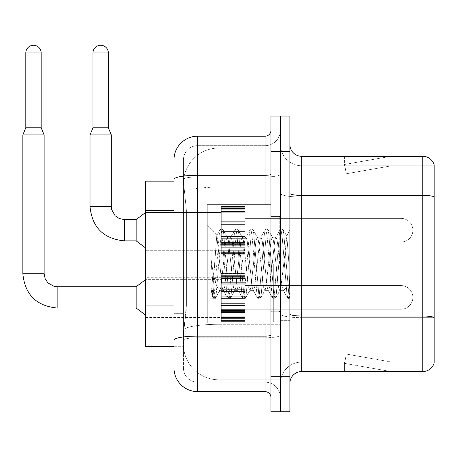 <?xml version="1.0" encoding="UTF-8"?>
<svg xmlns="http://www.w3.org/2000/svg" width="457" height="457" viewBox="0 0 457 457"><rect width="100%" height="100%" fill="white"/><g stroke="black" fill="none" stroke-linecap="round" stroke-linejoin="round"><path stroke-width="0.34" stroke-dasharray="2.29 1.71" d="M221.285 230.214L221.285 206.564L221.285 230.214M145.6 230.214L145.6 210.111L145.6 230.214M221.285 297.387L221.285 273.732L221.285 297.387M145.6 297.387L145.6 277.279L145.6 297.387M244.941 230.214L244.941 206.564L244.941 230.214M244.941 297.387L244.941 273.732L244.941 297.387M280.415 230.214L280.415 218.389L280.415 230.214M280.415 297.387L280.415 285.556L280.415 297.387M173.986 305.059L186.405 305.059L186.176 311.223L183.588 332.507L186.405 305.059L186.405 210.454L186.405 305.059L145.6 305.059L145.6 346.697L183.525 346.697L183.446 344.332A35.475 35.475 0 0 0 218.92 379.813L280.415 379.813L280.415 324.293L280.415 379.813L218.92 379.813L218.92 324.293L218.92 379.813A35.475 35.475 0 0 1 183.446 344.332L183.446 337.117L183.525 346.697L173.986 346.697M183.588 332.507L183.446 337.117L183.588 332.507M218.92 148.028L280.415 148.028L280.415 187.113L280.415 148.028L218.92 148.028A35.475 35.475 0 0 0 183.491 181.623L186.405 210.454L183.491 181.623A35.475 35.475 0 0 1 218.92 148.028L218.92 187.113L280.415 187.113L280.415 324.293L280.415 187.113L218.92 187.113L218.92 148.028A35.475 35.475 0 0 0 183.491 181.623M173.986 181.138L145.6 181.138L145.6 305.059M289.875 263.918L289.875 207.152L289.875 320.683L289.875 230.088L289.875 298.781L287.876 298.518L286.933 294.108L281.923 233.727L280.672 229.054L279.421 233.727L274.417 294.108L273.166 298.781L271.915 294.108L266.905 233.727L265.654 229.054L264.403 233.727L259.399 294.108L258.148 298.781L256.897 294.108L251.887 233.727L250.636 229.054L249.385 233.727L244.381 294.108L243.13 298.781L241.873 294.108L236.869 233.727L235.618 229.054L234.367 233.727L229.363 294.108L228.106 298.781L226.855 294.108L221.851 233.727L220.6 229.054L219.349 233.727L214.339 294.108L213.088 298.781L212.785 298.518L211.837 294.108L210.791 283.768L210.791 257.502L211.785 263.918C213.939 278.29 216.315 286.802 218.92 289.458L218.92 263.918L218.92 289.458L219.663 290.652L218.92 289.458C216.315 286.802 213.939 278.29 211.785 263.918L210.791 257.502L213.716 294.108L214.967 298.781L213.716 294.108L210.791 257.502L210.791 283.768L212.048 297.25L210.791 283.768L211.837 294.108L213.088 298.781L214.339 294.108L219.349 233.727L220.6 229.054L221.851 233.727L226.855 294.108L227.803 298.518L223.022 290.315L222.165 287.07L216.778 235.355L212.048 297.25L212.785 298.518L212.048 297.25L207.095 302.477L207.095 263.918L207.095 323.048L207.095 204.787L207.095 302.477L212.248 297.324L216.778 235.355L220.291 229.317L216.778 235.355L207.095 225.358L217.012 235.275L218.92 255.572L218.92 263.918L218.92 255.572L222.165 287.07L223.022 290.315L228.106 298.781L229.363 294.108L234.367 233.727L235.309 229.317L230.528 237.52L229.671 240.765L224.667 287.07L223.416 290.652L224.667 287.07L229.671 240.765L230.528 237.52L235.618 229.054L236.869 233.727L241.873 294.108L242.821 298.518L238.04 290.315L237.183 287.07L232.173 240.765L230.922 237.183L232.173 240.765L237.183 287.07L238.04 290.315L243.13 298.781L244.381 294.108L249.385 233.727L250.327 229.317L245.546 237.52L244.689 240.765L239.685 287.07L238.434 290.652L239.685 287.07L244.689 240.765L245.546 237.52L250.636 229.054L251.887 233.727L256.897 294.108L257.839 298.518L253.058 290.315L252.201 287.07L247.197 240.765L245.94 237.183L247.197 240.765L252.201 287.07L253.058 290.315L258.148 298.781L259.399 294.108L264.403 233.727L265.346 229.317L260.564 237.52L259.707 240.765L254.703 287.07L253.452 290.652L254.703 287.07L259.707 240.765L260.564 237.52L265.654 229.054L266.905 233.727L271.915 294.108L272.858 298.518L268.076 290.315L267.219 287.07L262.215 240.765L260.964 237.183L262.215 240.765L267.219 287.07L268.076 290.315L273.166 298.781L274.417 294.108L279.421 233.727L280.37 229.317L275.582 237.52L274.731 240.765L269.721 287.07L268.47 290.652L269.721 287.07L274.731 240.765L275.582 237.52L280.672 229.054L281.923 233.727L286.933 294.108L287.876 298.518L282.78 289.555C281.798 285.305 280.781 276.759 279.735 263.918L277.233 240.765L275.982 237.183L277.233 240.765L279.735 263.918C280.781 276.759 281.798 285.305 282.78 289.555L282.78 271.955L286.87 236.212L288.938 263.918L289.875 298.684L289.875 207.152L289.875 320.683L289.875 230.088L289.875 296.056L288.938 263.918L286.87 236.212L282.552 229.054L281.301 233.727L276.291 294.108L275.04 298.781L273.789 294.108L268.785 233.727L267.534 229.054L266.282 233.727L261.273 294.108L260.022 298.781L258.771 294.108L253.766 233.727L252.515 229.054L251.264 233.727L246.254 294.108L245.003 298.781L243.752 294.108L238.748 233.727L237.497 229.054L236.246 233.727L231.236 294.108L229.985 298.781L228.734 294.108L223.73 233.727L222.479 229.054L221.222 233.727L216.218 294.108L215.276 298.518L213.088 298.781L215.276 298.518L216.218 294.108L221.222 233.727L222.479 229.054L220.6 229.054L222.782 229.317L223.73 233.727L228.734 294.108L229.985 298.781L228.106 298.781L230.294 298.518L231.236 294.108L236.246 233.727L237.497 229.054L235.618 229.054L237.8 229.317L238.748 233.727L243.752 294.108L245.003 298.781L243.13 298.781L245.312 298.518L246.254 294.108L251.264 233.727L252.515 229.054L250.636 229.054L252.818 229.317L253.766 233.727L258.771 294.108L260.022 298.781L258.148 298.781L260.33 298.518L261.273 294.108L266.282 233.727L267.534 229.054L265.654 229.054L267.836 229.317L268.785 233.727L273.789 294.108L275.04 298.781L273.166 298.781L275.348 298.518L276.291 294.108L281.301 233.727L282.552 229.054L280.672 229.054L282.86 229.317L283.803 233.727L288.807 294.108L289.875 298.781L287.876 298.518L282.78 289.555L282.78 290.652L282.78 271.955L280.986 287.07L280.13 290.315L279.735 290.652L278.484 287.07L273.475 240.765L272.223 237.183L270.972 240.765L265.968 287.07L264.717 290.652L263.466 287.07L258.456 240.765L257.605 237.52L257.205 237.183L255.954 240.765L250.95 287.07L249.699 290.652L248.448 287.07L243.438 240.765L242.187 237.183L240.936 240.765L235.932 287.07L234.681 290.652L233.43 287.07L228.42 240.765L227.169 237.183L225.918 240.765L220.914 287.07L219.663 290.652L223.416 290.652L219.663 290.652L215.276 298.518L220.057 290.315L220.914 287.07L225.918 240.765L227.169 237.183L230.922 237.183L227.169 237.183L222.782 229.317L227.563 237.52L228.42 240.765L233.43 287.07L234.681 290.652L238.434 290.652L234.681 290.652L230.294 298.518L235.075 290.315L235.932 287.07L240.936 240.765L242.187 237.183L245.94 237.183L242.187 237.183L237.8 229.317L242.581 237.52L243.438 240.765L248.448 287.07L249.699 290.652L253.452 290.652L249.699 290.652L245.312 298.518L250.093 290.315L250.95 287.07L255.954 240.765L257.205 237.183L260.964 237.183L257.205 237.183L252.818 229.317L257.605 237.52L258.456 240.765L263.466 287.07L264.717 290.652L268.47 290.652L264.717 290.652L260.33 298.518L265.111 290.315L265.968 287.07L270.972 240.765L272.223 237.183L275.982 237.183L272.223 237.183L267.836 229.317L272.623 237.52L273.475 240.765L278.484 287.07L279.735 290.652L283.511 290.692L283.1 290.321L283.511 290.692L289.875 283.271L289.875 207.152L289.875 263.918M280.415 263.918L280.415 321.865L280.415 263.918M273.32 263.918L273.32 321.865L273.32 263.918M280.415 324.23L280.415 193.34L280.415 324.23M434.15 197.036L301.7 197.036L301.7 165.765L434.15 165.765L301.7 165.765L301.7 197.036L434.15 197.036L434.15 317.661L301.7 317.661L301.7 362.07A21.285 21.285 0 0 0 280.415 383.36A21.285 21.285 0 0 1 301.7 362.07L434.15 362.07L434.15 317.661L434.15 362.07L301.7 362.07L301.7 156.305A11.825 11.825 0 0 1 289.875 144.481L289.875 193.34L289.875 144.481M289.875 383.36L289.875 193.34L289.875 383.36A11.825 11.825 0 0 1 301.7 371.535L301.7 317.661A21.285 3.696 0 0 1 280.415 313.965A21.285 3.696 0 0 0 301.7 317.661L301.7 197.036L301.7 317.661L434.15 317.661M434.15 324.23L434.15 164.817A11.825 11.825 0 0 0 422.799 156.305L301.7 156.305M280.415 144.481L280.415 193.34L280.415 144.481A21.285 21.285 0 0 0 301.7 165.765A21.285 21.285 0 0 1 280.415 144.481A21.285 21.285 0 0 0 301.7 165.765M280.415 151.575L280.415 116.095L289.875 116.095L289.875 151.575L280.415 151.575L280.415 116.095L270.955 116.095L270.955 151.575L280.415 151.575L280.415 376.265L280.415 151.575M270.955 151.575L270.955 411.74L280.415 411.74L280.415 376.265L280.415 411.74L289.875 411.74L289.875 151.575M390.05 371.387A9.46 9.46 0 0 0 391.695 371.535L344.389 371.535L391.695 371.535A9.46 9.46 0 0 1 390.05 371.387A9.46 9.46 0 0 0 391.695 371.535A9.46 9.46 0 0 1 390.05 371.387A9.46 9.46 0 0 0 391.695 371.535A9.46 9.46 0 0 1 390.05 371.387A9.46 9.46 0 0 0 391.695 371.535A9.46 9.46 0 0 1 390.05 371.387A9.46 9.46 0 0 0 391.695 371.535A9.46 9.46 0 0 1 390.05 371.387A9.46 9.46 0 0 0 391.695 371.535A9.46 9.46 0 0 1 390.05 371.387A9.46 9.46 0 0 0 391.695 371.535A9.46 9.46 0 0 1 390.05 371.387A9.46 9.46 0 0 0 391.695 371.535A9.46 9.46 0 0 1 390.05 371.387A9.46 9.46 0 0 0 391.695 371.535A9.46 9.46 0 0 1 390.05 371.387L344.629 363.378L390.05 371.387M344.389 362.07L344.389 371.535L344.389 362.07L344.864 362.07L344.629 363.378L344.864 362.07L344.389 362.07L344.389 371.535L344.389 362.07L344.864 362.07L344.629 363.378L344.864 362.07L344.389 362.07L344.389 371.535L344.389 362.07L344.864 362.07L344.629 363.378L344.864 362.07L344.389 362.07L344.389 371.535L344.389 362.07L344.864 362.07L344.629 363.378L344.864 362.07L344.389 362.07L344.389 371.535L344.389 362.07L344.864 362.07L344.629 363.378L344.864 362.07L344.389 362.07L344.389 371.535L344.389 362.07L344.864 362.07L344.629 363.378L344.864 362.07L344.389 362.07L344.389 371.535L344.389 362.07L344.864 362.07L344.629 363.378L344.864 362.07L344.389 362.07L344.389 371.535L344.389 362.07L344.864 362.07L344.629 363.378L344.864 362.07L344.389 362.07L344.389 371.535L344.389 362.07L344.864 362.07L344.629 363.378L344.864 362.07L344.389 362.07M434.15 164.817A11.825 11.825 0 0 0 422.799 156.305L422.799 371.535A11.825 11.825 0 0 0 434.15 363.018M422.799 371.535L301.7 371.535M391.695 156.305L344.389 156.305L391.695 156.305A9.46 9.46 0 0 0 390.05 156.448A9.46 9.46 0 0 1 391.695 156.305A9.46 9.46 0 0 0 390.05 156.448A9.46 9.46 0 0 1 391.695 156.305A9.46 9.46 0 0 0 390.05 156.448A9.46 9.46 0 0 1 391.695 156.305A9.46 9.46 0 0 0 390.05 156.448A9.46 9.46 0 0 1 391.695 156.305A9.46 9.46 0 0 0 390.05 156.448A9.46 9.46 0 0 1 391.695 156.305A9.46 9.46 0 0 0 390.05 156.448A9.46 9.46 0 0 1 391.695 156.305A9.46 9.46 0 0 0 390.05 156.448A9.46 9.46 0 0 1 391.695 156.305A9.46 9.46 0 0 0 390.05 156.448A9.46 9.46 0 0 1 391.695 156.305A9.46 9.46 0 0 0 390.05 156.448A9.46 9.46 0 0 1 391.695 156.305M391.695 362.07L344.864 362.07L391.695 362.07L344.864 362.07L391.695 362.07L344.864 362.07L391.695 362.07L344.864 362.07L391.695 362.07L344.864 362.07L391.695 362.07L344.864 362.07L391.695 362.07L344.864 362.07L391.695 362.07L344.864 362.07L391.695 362.07L344.864 362.07L391.695 362.07L346.275 354.061L344.864 362.07L346.275 354.061L344.864 362.07L346.275 354.061L344.864 362.07L346.275 354.061L344.864 362.07L346.275 354.061L344.864 362.07L346.275 354.061L344.864 362.07L346.275 354.061L344.864 362.07L346.275 354.061L344.864 362.07L346.275 354.061L344.864 362.07L346.275 354.061L391.695 362.07M344.864 165.765L344.389 165.765L344.864 165.765L344.389 165.765L344.864 165.765L344.389 165.765L344.864 165.765L344.389 165.765L344.864 165.765L344.389 165.765L344.864 165.765L344.389 165.765L344.864 165.765L344.389 165.765L344.864 165.765L344.389 165.765L344.864 165.765L344.389 165.765L344.864 165.765L344.629 164.457L390.05 156.448L344.629 164.457L344.864 165.765L344.629 164.457L390.05 156.448L344.629 164.457L344.864 165.765L344.629 164.457L390.05 156.448L344.629 164.457L344.864 165.765L344.629 164.457L390.05 156.448L344.629 164.457L344.864 165.765L344.629 164.457L390.05 156.448L344.629 164.457L344.864 165.765L344.629 164.457L390.05 156.448L344.629 164.457L344.864 165.765L344.629 164.457L390.05 156.448L344.629 164.457L344.864 165.765L344.629 164.457L390.05 156.448L344.629 164.457L344.864 165.765L344.629 164.457L390.05 156.448L344.629 164.457L344.864 165.765L391.695 165.765L344.864 165.765L391.695 165.765L344.864 165.765L391.695 165.765L344.864 165.765L391.695 165.765L344.864 165.765L391.695 165.765L344.864 165.765L391.695 165.765L344.864 165.765L391.695 165.765L344.864 165.765L391.695 165.765L344.864 165.765L391.695 165.765L344.864 165.765L346.275 173.774L344.864 165.765M344.389 156.305L344.389 165.765L344.389 156.305M391.695 165.765L346.275 173.774L391.695 165.765M173.986 354.975L183.446 354.975L183.446 172.86L183.446 354.975L173.986 354.975L173.986 313.336L173.986 340.225A23.65 4.107 180 0 1 197.635 336.118L265.043 336.118L265.043 391.638A5.912 5.912 0 0 1 270.955 397.55L270.955 130.285L270.955 397.55M173.986 367.982A23.65 23.65 0 0 0 197.635 391.638L197.635 382.178A14.19 14.19 0 0 1 183.446 367.982L183.446 179.395L183.446 367.982A14.19 14.19 0 0 0 197.635 382.178L265.043 382.178L265.043 344.332L265.043 382.178L197.635 382.178L197.635 337.763L265.043 337.763L265.043 344.332L265.043 337.763A15.372 2.668 0 0 0 280.415 335.095L280.415 174.26L280.415 335.095A15.372 2.668 0 0 1 265.043 337.763L265.043 176.933L265.043 337.763L197.635 337.763L197.635 145.663L265.043 145.663A15.372 15.372 0 0 0 280.415 130.285L280.415 174.26L280.415 130.285A15.372 15.372 0 0 1 265.043 145.663L265.043 176.933L265.043 145.663A15.372 15.372 0 0 0 280.415 130.285M270.955 263.918L270.955 323.048L270.955 263.918M183.446 159.853A14.19 14.19 0 0 1 197.635 145.663A14.19 14.19 0 0 0 183.446 159.853L183.446 179.395L183.446 159.853A14.19 14.19 0 0 1 197.635 145.663L197.635 136.197A23.65 23.65 0 0 0 173.986 159.853A23.65 23.65 0 0 1 197.635 136.197L265.043 136.197A5.912 5.912 0 0 0 270.955 130.285A5.912 5.912 0 0 1 265.043 136.197L265.043 336.118A5.912 1.028 -0 0 0 270.955 335.095M197.635 391.638L265.043 391.638M173.986 202.177L173.986 313.336L173.986 172.86L173.986 202.177L183.446 202.177L173.986 202.177M173.986 172.86L183.446 172.86L173.986 172.86L173.986 340.225M197.635 145.663L265.043 145.663M280.415 397.55A15.372 15.372 0 0 0 265.043 382.178A15.372 15.372 0 0 1 280.415 397.55A15.372 15.372 0 0 0 265.043 382.178M280.415 309.212L401.04 309.212L401.04 297.387L401.04 309.212A11.825 11.825 0 0 0 412.865 297.387A11.825 11.825 0 0 0 401.04 285.556A11.825 11.825 0 0 1 412.865 297.387A11.825 11.825 0 0 1 401.04 309.212A11.825 11.825 0 0 0 412.865 297.387A11.825 11.825 0 0 0 401.04 285.556A11.825 11.825 0 0 1 412.865 297.387A11.825 11.825 0 0 1 401.04 309.212A11.825 11.825 0 0 0 412.865 297.387A11.825 11.825 0 0 0 401.04 285.556A11.825 11.825 0 0 1 412.865 297.387A11.825 11.825 0 0 1 401.04 309.212A11.825 11.825 0 0 0 412.865 297.387A11.825 11.825 0 0 0 401.04 285.556A11.825 11.825 0 0 1 412.865 297.387A11.825 11.825 0 0 1 401.04 309.212A11.825 11.825 0 0 0 412.865 297.387A11.825 11.825 0 0 0 401.04 285.556A11.825 11.825 0 0 1 412.865 297.387A11.825 11.825 0 0 1 401.04 309.212A11.825 11.825 0 0 0 412.865 297.387A11.825 11.825 0 0 0 401.04 285.556A11.825 11.825 0 0 1 412.865 297.387A11.825 11.825 0 0 1 401.04 309.212A11.825 11.825 0 0 0 412.865 297.387A11.825 11.825 0 0 0 401.04 285.556A11.825 11.825 0 0 1 412.865 297.387A11.825 11.825 0 0 1 401.04 309.212A11.825 11.825 0 0 0 412.865 297.387A11.825 11.825 0 0 0 401.04 285.556A11.825 11.825 0 0 1 412.865 297.387A11.825 11.825 0 0 1 401.04 309.212A11.825 11.825 0 0 0 412.865 297.387A11.825 11.825 0 0 0 401.04 285.556A11.825 11.825 0 0 1 412.865 297.387A11.825 11.825 0 0 1 401.04 309.212A11.825 11.825 0 0 0 412.865 297.387A11.825 11.825 0 0 0 401.04 285.556L401.04 309.212L401.04 285.556L401.04 309.212L401.04 285.556L401.04 309.212L401.04 285.556L401.04 309.212L401.04 285.556L401.04 309.212L401.04 285.556L401.04 309.212L401.04 285.556L401.04 309.212L401.04 285.556L401.04 309.212L401.04 285.556L401.04 309.212L401.04 285.556L401.04 309.212L401.04 285.556L401.04 309.212L401.04 285.556L401.04 309.212L401.04 285.556L401.04 309.212L401.04 285.556L401.04 309.212L401.04 285.556L401.04 309.212L401.04 285.556L401.04 309.212L401.04 285.556L401.04 309.212L401.04 285.556L401.04 309.212L401.04 285.556L280.415 285.556M41.181 127.806L41.181 52.949L41.181 127.806L41.181 52.949L41.181 127.806L41.181 52.949L41.181 127.806L41.181 52.949L41.181 127.806L41.181 52.949L41.181 127.806L41.181 52.949L41.181 127.806L41.181 52.949L41.181 127.806L41.181 52.949L41.181 127.806L41.181 52.949L25.809 52.949L41.181 52.949A7.689 7.689 0 0 0 33.492 45.26A7.689 7.689 0 0 0 25.809 52.949A7.689 7.689 0 0 1 33.492 45.26A7.689 7.689 0 0 1 41.181 52.949A7.689 7.689 0 0 0 33.492 45.26A7.689 7.689 0 0 0 25.809 52.949A7.689 7.689 0 0 1 33.492 45.26A7.689 7.689 0 0 1 41.181 52.949A7.689 7.689 0 0 0 33.492 45.26A7.689 7.689 0 0 0 25.809 52.949A7.689 7.689 0 0 1 33.492 45.26A7.689 7.689 0 0 1 41.181 52.949A7.689 7.689 0 0 0 33.492 45.26A7.689 7.689 0 0 0 25.809 52.949A7.689 7.689 0 0 1 33.492 45.26A7.689 7.689 0 0 1 41.181 52.949A7.689 7.689 0 0 0 33.492 45.26A7.689 7.689 0 0 0 25.809 52.949A7.689 7.689 0 0 1 33.492 45.26A7.689 7.689 0 0 1 41.181 52.949A7.689 7.689 0 0 0 33.492 45.26A7.689 7.689 0 0 0 25.809 52.949A7.689 7.689 0 0 1 33.492 45.26A7.689 7.689 0 0 1 41.181 52.949A7.689 7.689 0 0 0 33.492 45.26A7.689 7.689 0 0 0 25.809 52.949A7.689 7.689 0 0 1 33.492 45.26A7.689 7.689 0 0 1 41.181 52.949A7.689 7.689 0 0 0 33.492 45.26A7.689 7.689 0 0 0 25.809 52.949A7.689 7.689 0 0 1 33.492 45.26A7.689 7.689 0 0 1 41.181 52.949A7.689 7.689 0 0 0 33.492 45.26A7.689 7.689 0 0 0 25.809 52.949A7.689 7.689 0 0 1 33.492 45.26A7.689 7.689 0 0 1 41.181 52.949L41.181 127.806L25.809 127.806L41.181 127.806L25.809 127.806L41.181 127.806L25.809 127.806L41.181 127.806L25.809 127.806L41.181 127.806L25.809 127.806L41.181 127.806L25.809 127.806L41.181 127.806L25.809 127.806L41.181 127.806L25.809 127.806L41.181 127.806L25.809 127.806L41.181 127.806L25.809 127.806L41.181 127.806L25.809 127.806L41.181 127.806L25.809 127.806L41.181 127.806L25.809 127.806L41.181 127.806L25.809 127.806L41.181 127.806L25.809 127.806L41.181 127.806L25.809 127.806L41.181 127.806L25.809 127.806L41.181 127.806L25.809 127.806L33.492 127.806L25.809 127.806L22.85 134.901L44.135 134.901L22.85 134.901L44.135 134.901L22.85 134.901L44.135 134.901L22.85 134.901L44.135 134.901L22.85 134.901L44.135 134.901L22.85 134.901L44.135 134.901L22.85 134.901L44.135 134.901L22.85 134.901L44.135 134.901L22.85 134.901L44.135 134.901L22.85 134.901L44.135 134.901L22.85 134.901L44.135 134.901L22.85 134.901L44.135 134.901L22.85 134.901L44.135 134.901L22.85 134.901L44.135 134.901L22.85 134.901L44.135 134.901L22.85 134.901L44.135 134.901L22.85 134.901L44.135 134.901L22.85 134.901L44.135 134.901L22.85 134.901L22.85 273.732L22.85 134.901L22.85 273.732L22.85 134.901L22.85 273.732L22.85 134.901L22.85 273.732L22.85 134.901L22.85 273.732L22.85 134.901L22.85 273.732L22.85 134.901L22.85 273.732L22.85 134.901L22.85 273.732L22.85 134.901L22.85 273.732L22.85 134.901L44.135 134.901L44.135 273.732L44.135 134.901L44.135 273.732L44.135 134.901L44.135 273.732L44.135 134.901L44.135 273.732L44.135 134.901L44.135 273.732L44.135 134.901L44.135 273.732L44.135 134.901L44.135 273.732L44.135 134.901L44.135 273.732L44.135 134.901L44.135 273.732L44.135 134.901L41.181 127.806L44.135 134.901M136.14 308.029L145.6 315.124L136.14 308.029L57.142 308.029L136.14 308.029L145.6 315.124L136.14 308.029L57.142 308.029L136.14 308.029L145.6 315.124L136.14 308.029L57.142 308.029L136.14 308.029L145.6 315.124L136.14 308.029L57.142 308.029L136.14 308.029L145.6 315.124L136.14 308.029L57.142 308.029L136.14 308.029L145.6 315.124L136.14 308.029L57.142 308.029L136.14 308.029L145.6 315.124L136.14 308.029L57.142 308.029L136.14 308.029L145.6 315.124L136.14 308.029L57.142 308.029L136.14 308.029L145.6 315.124L136.14 308.029L57.142 308.029L57.142 297.387L57.142 308.029L136.14 308.029L136.14 286.745L136.14 308.029L136.14 286.745L136.14 308.029L136.14 286.745L136.14 308.029L136.14 286.745L136.14 308.029L136.14 286.745L136.14 308.029L136.14 286.745L136.14 308.029L136.14 286.745L136.14 308.029L136.14 286.745L136.14 308.029L136.14 286.745L136.14 308.029L136.14 286.745L136.14 308.029L136.14 286.745L136.14 308.029L136.14 286.745L136.14 308.029L136.14 286.745L136.14 308.029L136.14 286.745L136.14 308.029L136.14 286.745L136.14 308.029L136.14 286.745L136.14 308.029L136.14 286.745L136.14 308.029L136.14 286.745L136.14 297.387L136.14 286.745L57.142 286.745L57.142 308.029L57.142 286.745L57.142 308.029L57.142 286.745L57.142 308.029L57.142 286.745L57.142 308.029L57.142 286.745L57.142 308.029L57.142 286.745L57.142 308.029L57.142 286.745L57.142 308.029L57.142 286.745L57.142 308.029L57.142 286.745L57.142 308.029L57.142 286.745L57.142 308.029L57.142 286.745L57.142 308.029L57.142 286.745L57.142 308.029L57.142 286.745L57.142 308.029L57.142 286.745L57.142 308.029L57.142 286.745L57.142 308.029L57.142 286.745L57.142 308.029L57.142 286.745L57.142 308.029L57.142 286.745L54.097 286.379L47.945 282.934L45.169 278.81L44.135 273.732L22.85 273.732M41.181 52.949L25.809 52.949L25.809 127.806L22.85 134.901M221.285 320.557L221.285 319.117L221.285 321.362L221.285 320.557L244.941 320.557L244.941 318.386L221.285 318.386L221.285 319.826L221.285 318.386L244.941 318.386L244.941 321.362L244.941 318.386L244.941 319.826L244.941 318.386L221.285 318.386L221.285 319.117L244.941 319.117L244.941 321.362L244.941 317.478L244.941 319.826L244.941 318.386L221.285 318.386L221.285 319.826L221.285 317.478L221.285 319.826L244.941 319.826L244.941 316.255L244.941 321.362L244.941 314.867L244.941 319.826L244.941 318.386L221.285 318.386L244.941 318.386L244.941 321.362L244.941 314.867L244.941 319.826L244.941 318.386L221.285 318.386L221.285 319.117L244.941 319.117L244.941 321.362L244.941 312.434L244.941 319.826L244.941 318.386L221.285 318.386L221.285 319.826L244.941 319.826L244.941 311.548L244.941 321.362L244.941 309.635L244.941 319.826L244.941 318.386L221.285 318.386L244.941 318.386L244.941 321.362L244.941 309.635L244.941 319.826L244.941 318.386L221.285 318.386L221.285 320.557L244.941 320.557L244.941 321.362L244.941 305.922L244.941 319.826L244.941 318.386L221.285 318.386L221.285 319.826L221.285 318.386L244.941 318.386L244.941 321.362L244.941 305.453L244.941 319.826L244.941 318.386L221.285 318.386L221.285 316.255L221.285 317.478L244.941 317.478L244.941 303.202L244.941 321.362L244.941 298.57L244.941 319.826L244.941 318.386L221.285 318.386L244.941 318.386L244.941 321.362L244.941 296.205L244.941 319.826L244.941 318.386L221.285 318.386L221.285 319.117L244.941 319.117L244.941 321.362L244.941 291.098L244.941 319.826L244.941 318.386L221.285 318.386L221.285 319.826L244.941 319.826L244.941 291.098L244.941 321.362L244.941 289.315L244.941 319.826L244.941 318.386L221.285 318.386L244.941 318.386L244.941 321.362L244.941 319.854L244.941 321.362L244.941 320.557L221.285 320.557L221.285 319.117L244.941 319.117L244.941 318.386L244.941 319.826L244.941 288.853L244.941 319.826L244.941 318.386L221.285 318.386L221.285 321.362L221.285 319.854L221.285 321.362L244.941 321.362L244.941 319.854L244.941 321.362L221.285 321.362L221.285 320.557L244.941 320.557L221.285 320.557L221.285 318.386L221.285 319.826L244.941 319.826L244.941 284.248L244.941 320.557L221.285 320.557L221.285 321.362L221.285 319.854L244.941 319.854L221.285 319.854L221.285 321.362L244.941 321.362L221.285 321.362L221.285 319.117L244.941 319.117L221.285 319.117L221.285 321.362L221.285 319.854L244.941 319.854L221.285 319.854L221.285 321.362L244.941 321.362L221.285 321.362L221.285 320.557L244.941 320.557L221.285 320.557L221.285 318.386L244.941 318.386L244.941 319.826L244.941 284.248L244.941 317.478L221.285 317.478L221.285 319.826L221.285 318.386L221.285 319.117L244.941 319.117L221.285 319.117L221.285 321.362L221.285 319.854L244.941 319.854L221.285 319.854L221.285 321.362L244.941 321.362L221.285 321.362L221.285 320.557L244.941 320.557L221.285 320.557L221.285 314.867L221.285 316.255L244.941 316.255L244.941 283.22L244.941 316.255L221.285 316.255L221.285 317.478L244.941 317.478L221.285 317.478L221.285 319.826L244.941 319.826L221.285 319.826L221.285 318.386L244.941 318.386L221.285 318.386L221.285 319.117L244.941 319.117L221.285 319.117L221.285 321.362L221.285 319.854L244.941 319.854L221.285 319.854L221.285 321.362L244.941 321.362L221.285 321.362L221.285 320.557L244.941 320.557L221.285 320.557L221.285 314.867L221.285 316.09L221.285 314.867L244.941 314.867L244.941 316.09L244.941 282.335L244.941 316.09L244.941 314.867L221.285 314.867L221.285 316.255L244.941 316.255L221.285 316.255L221.285 317.478L244.941 317.478L221.285 317.478L221.285 319.826L244.941 319.826L221.285 319.826L221.285 318.386L244.941 318.386L244.941 319.117L221.285 319.117L244.941 319.117L221.285 319.117L221.285 321.362L221.285 319.854L244.941 319.854L221.285 319.854L221.285 321.362L244.941 321.362L221.285 321.362L221.285 320.557L244.941 320.557L221.285 320.557L221.285 318.386L221.285 319.117L244.941 319.117L221.285 319.117L221.285 321.362L221.285 319.854L244.941 319.854L221.285 319.854L221.285 321.362L244.941 321.362L221.285 321.362L221.285 320.557L244.941 320.557L221.285 320.557L221.285 312.434L221.285 316.09L244.941 316.09L244.941 278.684L244.941 316.09L221.285 316.09L221.285 314.867L244.941 314.867L221.285 314.867L221.285 316.255L244.941 316.255L221.285 316.255L221.285 317.478L244.941 317.478L221.285 317.478L221.285 319.826L244.941 319.826L221.285 319.826L221.285 318.386L244.941 318.386L244.941 319.826L221.285 319.826L221.285 311.548L221.285 312.434L244.941 312.434L244.941 278.684L244.941 312.434L221.285 312.434L221.285 316.09L244.941 316.09L221.285 316.09L221.285 314.867L244.941 314.867L221.285 314.867L221.285 316.255L244.941 316.255L221.285 316.255L221.285 317.478L244.941 317.478L221.285 317.478L221.285 319.826L244.941 319.826L221.285 319.826L221.285 318.386L221.285 319.117L244.941 319.117L221.285 319.117L221.285 321.362L221.285 319.854L244.941 319.854L221.285 319.854L221.285 321.362L244.941 321.362L221.285 321.362L221.285 320.557L244.941 320.557L221.285 320.557L221.285 309.635L221.285 311.548L244.941 311.548L244.941 278.513L244.941 311.548L221.285 311.548L221.285 312.434L244.941 312.434L221.285 312.434L221.285 316.09L244.941 316.09L221.285 316.09L221.285 314.867L244.941 314.867L221.285 314.867L221.285 316.255L244.941 316.255L221.285 316.255L221.285 317.478L244.941 317.478L221.285 317.478L221.285 319.826L244.941 319.826L221.285 319.826L221.285 318.386L244.941 318.386L221.285 318.386L221.285 319.117L244.941 319.117L221.285 319.117L221.285 321.362L221.285 319.854L244.941 319.854L221.285 319.854L221.285 321.362L244.941 321.362L221.285 321.362L221.285 320.557L244.941 320.557L221.285 320.557L221.285 309.635L221.285 310.52L221.285 309.635L244.941 309.635L244.941 310.52L244.941 277.29L244.941 310.52L244.941 309.635L221.285 309.635L221.285 311.548L244.941 311.548L221.285 311.548L221.285 312.434L244.941 312.434L221.285 312.434L221.285 316.09L244.941 316.09L221.285 316.09L221.285 314.867L244.941 314.867L221.285 314.867L221.285 316.255L244.941 316.255L221.285 316.255L221.285 317.478L244.941 317.478L221.285 317.478L221.285 319.826L244.941 319.826L221.285 319.826L221.285 318.386L244.941 318.386L244.941 319.117L221.285 319.117L221.285 321.362L221.285 319.854L244.941 319.854L221.285 319.854L221.285 321.362L244.941 321.362L221.285 321.362L221.285 320.557L244.941 320.557L221.285 320.557L221.285 318.386L221.285 319.117L244.941 319.117L221.285 319.117L221.285 321.362L221.285 319.854L244.941 319.854L221.285 319.854L221.285 321.362L244.941 321.362L221.285 321.362L221.285 320.557L244.941 320.557L221.285 320.557L221.285 305.922L221.285 310.52L244.941 310.52L244.941 274.948L244.941 310.52L221.285 310.52L221.285 309.635L244.941 309.635L221.285 309.635L221.285 311.548L244.941 311.548L221.285 311.548L221.285 312.434L244.941 312.434L221.285 312.434L221.285 316.09L244.941 316.09L221.285 316.09L221.285 314.867L244.941 314.867L221.285 314.867L221.285 316.255L244.941 316.255L221.285 316.255L221.285 317.478L244.941 317.478L221.285 317.478L221.285 319.826L244.941 319.826L221.285 319.826L221.285 318.386L244.941 318.386L244.941 319.826L221.285 319.826L221.285 305.453L221.285 305.922L244.941 305.922L244.941 274.948L244.941 305.922L221.285 305.922L221.285 310.52L244.941 310.52L221.285 310.52L221.285 309.635L244.941 309.635L221.285 309.635L221.285 311.548L244.941 311.548L221.285 311.548L221.285 312.434L244.941 312.434L221.285 312.434L221.285 316.09L244.941 316.09L221.285 316.09L221.285 314.867L244.941 314.867L221.285 314.867L221.285 316.255L244.941 316.255L221.285 316.255L221.285 317.478L244.941 317.478L221.285 317.478L221.285 319.826L221.285 318.386L221.285 319.117L244.941 319.117L221.285 319.117L221.285 321.362L221.285 319.854L244.941 319.854L221.285 319.854L221.285 321.362L244.941 321.362L221.285 321.362L221.285 320.557L244.941 320.557L221.285 320.557L221.285 303.202L221.285 305.453L244.941 305.453L244.941 274.948L244.941 305.453L221.285 305.453L221.285 305.922L244.941 305.922L221.285 305.922L221.285 310.52L244.941 310.52L221.285 310.52L221.285 309.635L244.941 309.635L221.285 309.635L221.285 311.548L244.941 311.548L221.285 311.548L221.285 312.434L244.941 312.434L221.285 312.434L221.285 316.09L244.941 316.09L221.285 316.09L221.285 314.867L244.941 314.867L221.285 314.867L221.285 316.255L244.941 316.255L221.285 316.255L221.285 317.478L244.941 317.478L221.285 317.478L221.285 319.826L244.941 319.826L221.285 319.826L221.285 318.386L244.941 318.386L221.285 318.386L221.285 319.117L244.941 319.117L221.285 319.117L221.285 321.362L221.285 319.854L244.941 319.854L221.285 319.854L221.285 321.362L244.941 321.362L221.285 321.362L221.285 320.557L244.941 320.557L221.285 320.557L221.285 303.202L221.285 303.671L221.285 303.202L244.941 303.202L244.941 303.671L244.941 274.217L244.941 303.671L244.941 303.202L221.285 303.202L221.285 305.453L244.941 305.453L221.285 305.453L221.285 305.922L244.941 305.922L221.285 305.922L221.285 310.52L244.941 310.52L221.285 310.52L221.285 309.635L244.941 309.635L221.285 309.635L221.285 311.548L244.941 311.548L221.285 311.548L221.285 312.434L244.941 312.434L221.285 312.434L221.285 316.09L244.941 316.09L221.285 316.09L221.285 314.867L244.941 314.867L221.285 314.867L221.285 316.255L244.941 316.255L221.285 316.255L221.285 317.478L244.941 317.478L221.285 317.478L221.285 319.826L244.941 319.826L221.285 319.826L221.285 318.386L244.941 318.386L244.941 319.117L221.285 319.117L244.941 319.117L221.285 319.117L221.285 321.362L221.285 319.854L244.941 319.854L221.285 319.854L221.285 321.362L244.941 321.362L221.285 321.362L221.285 320.557L244.941 320.557L221.285 320.557L221.285 318.386L221.285 319.117L244.941 319.117L221.285 319.117L221.285 321.362L221.285 319.854L244.941 319.854L221.285 319.854L221.285 321.362L244.941 321.362L221.285 321.362L221.285 320.557L244.941 320.557L221.285 320.557L221.285 298.57L221.285 303.671L244.941 303.671L244.941 273.406L244.941 303.671L221.285 303.671L221.285 303.202L244.941 303.202L221.285 303.202L221.285 305.453L244.941 305.453L221.285 305.453L221.285 305.922L244.941 305.922L221.285 305.922L221.285 310.52L244.941 310.52L221.285 310.52L221.285 309.635L244.941 309.635L221.285 309.635L221.285 311.548L244.941 311.548L221.285 311.548L221.285 312.434L244.941 312.434L221.285 312.434L221.285 316.09L244.941 316.09L221.285 316.09L221.285 314.867L244.941 314.867L221.285 314.867L221.285 316.255L244.941 316.255L221.285 316.255L221.285 317.478L244.941 317.478L221.285 317.478L221.285 319.826L244.941 319.826L221.285 319.826L221.285 318.386L244.941 318.386L244.941 319.826L221.285 319.826L221.285 296.205L221.285 298.57L244.941 298.57L244.941 273.406L244.941 298.57L221.285 298.57L244.941 298.57L221.285 298.57L221.285 303.671L244.941 303.671L221.285 303.671L221.285 303.202L244.941 303.202L221.285 303.202L221.285 305.453L244.941 305.453L221.285 305.453L221.285 305.922L244.941 305.922L221.285 305.922L221.285 310.52L244.941 310.52L221.285 310.52L221.285 309.635L244.941 309.635L221.285 309.635L221.285 311.548L244.941 311.548L221.285 311.548L221.285 312.434L244.941 312.434L221.285 312.434L221.285 316.09L244.941 316.09L221.285 316.09L221.285 314.867L244.941 314.867L221.285 314.867L221.285 316.255L244.941 316.255L221.285 316.255L221.285 317.478L244.941 317.478L221.285 317.478L221.285 319.826L244.941 319.826L221.285 319.826L221.285 318.386L221.285 319.117L244.941 319.117L221.285 319.117L221.285 321.362L221.285 319.854L244.941 319.854L221.285 319.854L221.285 321.362L244.941 321.362L221.285 321.362L221.285 320.557L244.941 320.557L221.285 320.557L221.285 291.098L221.285 296.205L244.941 296.205L244.941 273.406L244.941 296.205L221.285 296.205L244.941 296.205L221.285 296.205L221.285 298.57L244.941 298.57L221.285 298.57L244.941 298.57L221.285 298.57L221.285 303.671L244.941 303.671L221.285 303.671L221.285 303.202L244.941 303.202L221.285 303.202L221.285 305.453L244.941 305.453L221.285 305.453L221.285 305.922L244.941 305.922L221.285 305.922L221.285 310.52L244.941 310.52L221.285 310.52L221.285 309.635L244.941 309.635L221.285 309.635L221.285 311.548L244.941 311.548L221.285 311.548L221.285 312.434L244.941 312.434L221.285 312.434L221.285 316.09L244.941 316.09L221.285 316.09L221.285 314.867L244.941 314.867L221.285 314.867L221.285 316.255L244.941 316.255L221.285 316.255L221.285 317.478L244.941 317.478L221.285 317.478L221.285 319.826L244.941 319.826L221.285 319.826L221.285 318.386L244.941 318.386L221.285 318.386L221.285 319.117L244.941 319.117L221.285 319.117L221.285 321.362L221.285 319.854L244.941 319.854L221.285 319.854L221.285 321.362L244.941 321.362L221.285 321.362L221.285 320.557L244.941 320.557L221.285 320.557L221.285 291.098L221.285 291.566L221.285 291.098L244.941 291.098L244.941 291.566L244.941 273.406L244.941 291.566L244.941 291.098L221.285 291.098L221.285 296.205L244.941 296.205L221.285 296.205L244.941 296.205L221.285 296.205L221.285 298.57L244.941 298.57L221.285 298.57L244.941 298.57L221.285 298.57L221.285 303.671L244.941 303.671L221.285 303.671L221.285 303.202L244.941 303.202L221.285 303.202L221.285 305.453L244.941 305.453L221.285 305.453L221.285 305.922L244.941 305.922L221.285 305.922L221.285 310.52L244.941 310.52L221.285 310.52L221.285 309.635L244.941 309.635L221.285 309.635L221.285 311.548L244.941 311.548L221.285 311.548L221.285 312.434L244.941 312.434L221.285 312.434L221.285 316.09L244.941 316.09L221.285 316.09L221.285 314.867L244.941 314.867L221.285 314.867L221.285 316.255L244.941 316.255L221.285 316.255L221.285 317.478L244.941 317.478L221.285 317.478L221.285 319.826L244.941 319.826L221.285 319.826L221.285 318.386L244.941 318.386L244.941 319.117L221.285 319.117L221.285 321.362L221.285 319.854L244.941 319.854L221.285 319.854L221.285 321.362L244.941 321.362L221.285 321.362L221.285 320.557L244.941 320.557L221.285 320.557M221.285 289.315L221.285 291.566L221.285 288.853L221.285 289.315L244.941 289.315L244.941 273.406L244.941 291.566L244.941 273.406L244.941 289.315L221.285 289.315L221.285 291.566L244.941 291.566L221.285 291.566L221.285 284.248L221.285 288.853L244.941 288.853L244.941 273.406L244.941 288.853L221.285 288.853L221.285 289.315L244.941 289.315L221.285 289.315L221.285 291.566L244.941 291.566L221.285 291.566L221.285 291.098L244.941 291.098L221.285 291.098L221.285 284.248L221.285 285.134L221.285 284.248L244.941 284.248L244.941 285.134L244.941 273.406L244.941 285.134L244.941 284.248L221.285 284.248L221.285 288.853L244.941 288.853L221.285 288.853L221.285 289.315L244.941 289.315L221.285 289.315L221.285 291.566L244.941 291.566L221.285 291.566L221.285 291.098L244.941 291.098L221.285 291.098L221.285 296.205L244.941 296.205L221.285 296.205L244.941 296.205L221.285 296.205L221.285 283.22L221.285 285.134L244.941 285.134L244.941 273.406L244.941 285.134L221.285 285.134L221.285 284.248L244.941 284.248L221.285 284.248L221.285 288.853L244.941 288.853L221.285 288.853L221.285 289.315L244.941 289.315L221.285 289.315L221.285 291.566L244.941 291.566L221.285 291.566L221.285 291.098L244.941 291.098L221.285 291.098L221.285 296.205L244.941 296.205L221.285 296.205L244.941 296.205L221.285 296.205L221.285 298.57L244.941 298.57L221.285 298.57L244.941 298.57L221.285 298.57L221.285 282.335L221.285 283.22L244.941 283.22L244.941 273.406L244.941 283.22L221.285 283.22L221.285 285.134L244.941 285.134L221.285 285.134L221.285 284.248L244.941 284.248L221.285 284.248L221.285 288.853L244.941 288.853L221.285 288.853L221.285 289.315L244.941 289.315L221.285 289.315L221.285 291.566L244.941 291.566L221.285 291.566L221.285 291.098L244.941 291.098L221.285 291.098L221.285 296.205L244.941 296.205L221.285 296.205L244.941 296.205L221.285 296.205L221.285 298.57L244.941 298.57L221.285 298.57L244.941 298.57L221.285 298.57L221.285 303.671L244.941 303.671L221.285 303.671L221.285 278.684L221.285 282.335L244.941 282.335L244.941 273.406L244.941 282.335L221.285 282.335L221.285 283.22L244.941 283.22L221.285 283.22L221.285 285.134L244.941 285.134L221.285 285.134L221.285 284.248L244.941 284.248L221.285 284.248L221.285 288.853L244.941 288.853L221.285 288.853L221.285 289.315L244.941 289.315L221.285 289.315L221.285 291.566L244.941 291.566L221.285 291.566L221.285 291.098L244.941 291.098L221.285 291.098L221.285 296.205L244.941 296.205L221.285 296.205L244.941 296.205L221.285 296.205L221.285 298.57L244.941 298.57L221.285 298.57L244.941 298.57L221.285 298.57L221.285 303.671L244.941 303.671L221.285 303.671L221.285 303.202L244.941 303.202L221.285 303.202L221.285 278.684L221.285 279.901L221.285 278.684L244.941 278.684L244.941 279.901L244.941 273.406L244.941 279.901L244.941 278.684L221.285 278.684L221.285 282.335L244.941 282.335L221.285 282.335L221.285 283.22L244.941 283.22L221.285 283.22L221.285 285.134L244.941 285.134L221.285 285.134L221.285 284.248L244.941 284.248L221.285 284.248L221.285 288.853L244.941 288.853L221.285 288.853L221.285 289.315L244.941 289.315L221.285 289.315L221.285 291.566L244.941 291.566L221.285 291.566L221.285 291.098L244.941 291.098L221.285 291.098L221.285 296.205L244.941 296.205L221.285 296.205L244.941 296.205L221.285 296.205L221.285 298.57L244.941 298.57L221.285 298.57L244.941 298.57L221.285 298.57L221.285 303.671L244.941 303.671L221.285 303.671L221.285 303.202L244.941 303.202L221.285 303.202L221.285 305.453L244.941 305.453L221.285 305.453L221.285 278.513L221.285 279.901L244.941 279.901L244.941 273.406L244.941 279.901L221.285 279.901L221.285 278.684L244.941 278.684L221.285 278.684L221.285 282.335L244.941 282.335L221.285 282.335L221.285 283.22L244.941 283.22L221.285 283.22L221.285 285.134L244.941 285.134L221.285 285.134L221.285 284.248L244.941 284.248L221.285 284.248L221.285 288.853L244.941 288.853L221.285 288.853L221.285 289.315L244.941 289.315L221.285 289.315L221.285 291.566L244.941 291.566L221.285 291.566L221.285 291.098L244.941 291.098L221.285 291.098L221.285 296.205L244.941 296.205L221.285 296.205L244.941 296.205L221.285 296.205L221.285 298.57L244.941 298.57L221.285 298.57L244.941 298.57L221.285 298.57L221.285 303.671L244.941 303.671L221.285 303.671L221.285 303.202L244.941 303.202L221.285 303.202L221.285 305.453L244.941 305.453L221.285 305.453L221.285 305.922L244.941 305.922L221.285 305.922L221.285 277.29L221.285 278.513L244.941 278.513L244.941 273.406L244.941 278.513L221.285 278.513L221.285 279.901L244.941 279.901L221.285 279.901L221.285 278.684L244.941 278.684L221.285 278.684L221.285 282.335L244.941 282.335L221.285 282.335L221.285 283.22L244.941 283.22L221.285 283.22L221.285 285.134L244.941 285.134L221.285 285.134L221.285 284.248L244.941 284.248L221.285 284.248L221.285 288.853L244.941 288.853L221.285 288.853L221.285 289.315L244.941 289.315L221.285 289.315L221.285 291.566L244.941 291.566L221.285 291.566L221.285 291.098L244.941 291.098L221.285 291.098L221.285 296.205L244.941 296.205L221.285 296.205L244.941 296.205L221.285 296.205L221.285 298.57L244.941 298.57L221.285 298.57L244.941 298.57L221.285 298.57L221.285 303.671L244.941 303.671L221.285 303.671L221.285 303.202L244.941 303.202L221.285 303.202L221.285 305.453L244.941 305.453L221.285 305.453L221.285 305.922L244.941 305.922L221.285 305.922L221.285 310.52L244.941 310.52L221.285 310.52L221.285 274.948L221.285 277.29L244.941 277.29L244.941 273.406L244.941 277.29L221.285 277.29L221.285 278.513L244.941 278.513L221.285 278.513L221.285 279.901L244.941 279.901L221.285 279.901L221.285 278.684L244.941 278.684L221.285 278.684L221.285 282.335L244.941 282.335L221.285 282.335L221.285 283.22L244.941 283.22L221.285 283.22L221.285 285.134L244.941 285.134L221.285 285.134L221.285 284.248L244.941 284.248L221.285 284.248L221.285 288.853L244.941 288.853L221.285 288.853L221.285 289.315L244.941 289.315L221.285 289.315L221.285 291.566L244.941 291.566L221.285 291.566L221.285 291.098L244.941 291.098L221.285 291.098L221.285 296.205L244.941 296.205L221.285 296.205L244.941 296.205L221.285 296.205L221.285 298.57L244.941 298.57L221.285 298.57L244.941 298.57L221.285 298.57L221.285 303.671L244.941 303.671L221.285 303.671L221.285 303.202L244.941 303.202L221.285 303.202L221.285 305.453L244.941 305.453L221.285 305.453L221.285 305.922L244.941 305.922L221.285 305.922L221.285 310.52L244.941 310.52L221.285 310.52L221.285 309.635L244.941 309.635L221.285 309.635L221.285 274.948L221.285 276.382L221.285 274.948L244.941 274.948L244.941 276.382L244.941 273.406L244.941 276.382L244.941 274.948L221.285 274.948L221.285 277.29L244.941 277.29L221.285 277.29L221.285 278.513L244.941 278.513L221.285 278.513L221.285 279.901L244.941 279.901L221.285 279.901L221.285 278.684L244.941 278.684L221.285 278.684L221.285 282.335L244.941 282.335L221.285 282.335L221.285 283.22L244.941 283.22L221.285 283.22L221.285 285.134L244.941 285.134L221.285 285.134L221.285 284.248L244.941 284.248L221.285 284.248L221.285 288.853L244.941 288.853L221.285 288.853L221.285 289.315L244.941 289.315L221.285 289.315L221.285 291.566L244.941 291.566L221.285 291.566L221.285 291.098L244.941 291.098L221.285 291.098L221.285 296.205L244.941 296.205L221.285 296.205L244.941 296.205L221.285 296.205L221.285 298.57L244.941 298.57L221.285 298.57L244.941 298.57L221.285 298.57L221.285 303.671L244.941 303.671L221.285 303.671L221.285 303.202L244.941 303.202L221.285 303.202L221.285 305.453L244.941 305.453L221.285 305.453L221.285 305.922L244.941 305.922L221.285 305.922L221.285 310.52L244.941 310.52L221.285 310.52L221.285 309.635L244.941 309.635L221.285 309.635L221.285 311.548L244.941 311.548L221.285 311.548L221.285 274.948L221.285 276.382L221.285 275.651L221.285 276.382L244.941 276.382L244.941 273.406L244.941 276.382L221.285 276.382L221.285 274.948L244.941 274.948L221.285 274.948L221.285 277.29L244.941 277.29L221.285 277.29L221.285 278.513L244.941 278.513L221.285 278.513L221.285 279.901L244.941 279.901L221.285 279.901L221.285 278.684L244.941 278.684L221.285 278.684L221.285 282.335L244.941 282.335L221.285 282.335L221.285 283.22L244.941 283.22L221.285 283.22L221.285 285.134L244.941 285.134L221.285 285.134L221.285 284.248L244.941 284.248L221.285 284.248L221.285 288.853L244.941 288.853L221.285 288.853L221.285 289.315L244.941 289.315L221.285 289.315L221.285 291.566L244.941 291.566L221.285 291.566L221.285 291.098L244.941 291.098L221.285 291.098L221.285 296.205L244.941 296.205L221.285 296.205L244.941 296.205L221.285 296.205L221.285 298.57L244.941 298.57L221.285 298.57L244.941 298.57L221.285 298.57L221.285 303.671L244.941 303.671L221.285 303.671L221.285 303.202L244.941 303.202L221.285 303.202L221.285 305.453L244.941 305.453L221.285 305.453L221.285 305.922L244.941 305.922L221.285 305.922L221.285 310.52L244.941 310.52L221.285 310.52L221.285 309.635L244.941 309.635L221.285 309.635L221.285 311.548L244.941 311.548L221.285 311.548L221.285 312.434L244.941 312.434L221.285 312.434L221.285 316.09L221.285 274.217L221.285 275.651L244.941 275.651L244.941 273.406L244.941 275.651L221.285 275.651L221.285 276.382L244.941 276.382L221.285 276.382L221.285 274.948L244.941 274.948L221.285 274.948L221.285 277.29L244.941 277.29L221.285 277.29L221.285 278.513L244.941 278.513L221.285 278.513L221.285 279.901L244.941 279.901L221.285 279.901L221.285 278.684L244.941 278.684L221.285 278.684L221.285 282.335L244.941 282.335L221.285 282.335L221.285 283.22L244.941 283.22L221.285 283.22L221.285 285.134L244.941 285.134L221.285 285.134L221.285 284.248L244.941 284.248L221.285 284.248L221.285 288.853L244.941 288.853L221.285 288.853L221.285 289.315L244.941 289.315L221.285 289.315L221.285 291.566L244.941 291.566L221.285 291.566L221.285 291.098L244.941 291.098L221.285 291.098L221.285 296.205L244.941 296.205L221.285 296.205L244.941 296.205L221.285 296.205L221.285 298.57L244.941 298.57L221.285 298.57L244.941 298.57L221.285 298.57L221.285 303.671L244.941 303.671L221.285 303.671L221.285 303.202L244.941 303.202L221.285 303.202L221.285 305.453L244.941 305.453L221.285 305.453L221.285 305.922L244.941 305.922L221.285 305.922L221.285 310.52L244.941 310.52L221.285 310.52L221.285 309.635L244.941 309.635L221.285 309.635L221.285 311.548L244.941 311.548L221.285 311.548L221.285 312.434L244.941 312.434L221.285 312.434L221.285 316.09L244.941 316.09L221.285 316.09L221.285 273.406L221.285 274.217L244.941 274.217L244.941 273.406L244.941 274.914L244.941 273.406L244.941 274.217L221.285 274.217L221.285 275.651L244.941 275.651L221.285 275.651L221.285 276.382L244.941 276.382L221.285 276.382L221.285 274.948L244.941 274.948L221.285 274.948L221.285 277.29L244.941 277.29L221.285 277.29L221.285 278.513L244.941 278.513L221.285 278.513L221.285 279.901L244.941 279.901L221.285 279.901L221.285 278.684L244.941 278.684L221.285 278.684L221.285 282.335L244.941 282.335L221.285 282.335L221.285 283.22L244.941 283.22L221.285 283.22L221.285 285.134L244.941 285.134L221.285 285.134L221.285 284.248L244.941 284.248L221.285 284.248L221.285 288.853L244.941 288.853L221.285 288.853L221.285 289.315L244.941 289.315L221.285 289.315L221.285 291.566L244.941 291.566L221.285 291.566L221.285 291.098L244.941 291.098L221.285 291.098L221.285 296.205L244.941 296.205L221.285 296.205L244.941 296.205L221.285 296.205L221.285 298.57L244.941 298.57L221.285 298.57L244.941 298.57L221.285 298.57L221.285 303.671L244.941 303.671L221.285 303.671L221.285 303.202L244.941 303.202L221.285 303.202L221.285 305.453L244.941 305.453L221.285 305.453L221.285 305.922L244.941 305.922L221.285 305.922L221.285 310.52L244.941 310.52L221.285 310.52L221.285 309.635L244.941 309.635L221.285 309.635L221.285 311.548L244.941 311.548L221.285 311.548L221.285 312.434L244.941 312.434L221.285 312.434L221.285 316.09L244.941 316.09L221.285 316.09L221.285 314.867L244.941 314.867L221.285 314.867L221.285 316.255L221.285 273.406L221.285 274.914L221.285 273.406L244.941 273.406L244.941 274.914L244.941 273.406L221.285 273.406L221.285 274.217L244.941 274.217L221.285 274.217L221.285 275.651L244.941 275.651L221.285 275.651L221.285 276.382L244.941 276.382L221.285 276.382L221.285 274.948L244.941 274.948L221.285 274.948L221.285 277.29L244.941 277.29L221.285 277.29L221.285 278.513L244.941 278.513L221.285 278.513L221.285 279.901L244.941 279.901L221.285 279.901L221.285 278.684L244.941 278.684L221.285 278.684L221.285 282.335L244.941 282.335L221.285 282.335L221.285 283.22L244.941 283.22L221.285 283.22L221.285 285.134L244.941 285.134L221.285 285.134L221.285 284.248L244.941 284.248L221.285 284.248L221.285 288.853L244.941 288.853L221.285 288.853L221.285 289.315L244.941 289.315L221.285 289.315L221.285 291.566L244.941 291.566L221.285 291.566L221.285 291.098L244.941 291.098L221.285 291.098L221.285 296.205L244.941 296.205L221.285 296.205L244.941 296.205L221.285 296.205L221.285 298.57L244.941 298.57L221.285 298.57L244.941 298.57L221.285 298.57L221.285 303.671L244.941 303.671L221.285 303.671L221.285 303.202L244.941 303.202L221.285 303.202L221.285 305.453L244.941 305.453L221.285 305.453L221.285 305.922L244.941 305.922L221.285 305.922L221.285 310.52L244.941 310.52L221.285 310.52L221.285 309.635L244.941 309.635L221.285 309.635L221.285 311.548L244.941 311.548L221.285 311.548L221.285 312.434L244.941 312.434L221.285 312.434L221.285 316.09L244.941 316.09L221.285 316.09L221.285 314.867L244.941 314.867L221.285 314.867L221.285 316.255L244.941 316.255L221.285 316.255L221.285 317.478L221.285 273.406L221.285 274.914L244.941 274.914L221.285 274.914L221.285 273.406L244.941 273.406L221.285 273.406L221.285 274.217L244.941 274.217L221.285 274.217L221.285 275.651L244.941 275.651L221.285 275.651L221.285 276.382L244.941 276.382L221.285 276.382L221.285 274.948L244.941 274.948L221.285 274.948L221.285 277.29L244.941 277.29L221.285 277.29L221.285 278.513L244.941 278.513L221.285 278.513L221.285 279.901L244.941 279.901L221.285 279.901L221.285 278.684L244.941 278.684L221.285 278.684L221.285 282.335L244.941 282.335L221.285 282.335L221.285 283.22L244.941 283.22L221.285 283.22L221.285 285.134L244.941 285.134L221.285 285.134L221.285 284.248L244.941 284.248L221.285 284.248L221.285 288.853L244.941 288.853L221.285 288.853L221.285 289.315L244.941 289.315L221.285 289.315L221.285 291.566L244.941 291.566L221.285 291.566L221.285 291.098L244.941 291.098L221.285 291.098L221.285 296.205L244.941 296.205L221.285 296.205L244.941 296.205L221.285 296.205L221.285 298.57L244.941 298.57L221.285 298.57L244.941 298.57L221.285 298.57L221.285 303.671L244.941 303.671L221.285 303.671L221.285 303.202L244.941 303.202L221.285 303.202L221.285 305.453L244.941 305.453L221.285 305.453L221.285 305.922L244.941 305.922L221.285 305.922L221.285 310.52L244.941 310.52L221.285 310.52L221.285 309.635L244.941 309.635L221.285 309.635L221.285 311.548L244.941 311.548L221.285 311.548L221.285 312.434L244.941 312.434L221.285 312.434L221.285 316.09L244.941 316.09L221.285 316.09L221.285 314.867L244.941 314.867L221.285 314.867L221.285 316.255L244.941 316.255L221.285 316.255L221.285 317.478L244.941 317.478L221.285 317.478L221.285 319.826L221.285 273.406L221.285 274.914L244.941 274.914L221.285 274.914L221.285 273.406L244.941 273.406L221.285 273.406L221.285 274.217L244.941 274.217L221.285 274.217L221.285 275.651L244.941 275.651L221.285 275.651L221.285 276.382L244.941 276.382L221.285 276.382L221.285 274.948L244.941 274.948L221.285 274.948L221.285 277.29L244.941 277.29L221.285 277.29L221.285 278.513L244.941 278.513L221.285 278.513L221.285 279.901L244.941 279.901L221.285 279.901L221.285 278.684L244.941 278.684L221.285 278.684L221.285 282.335L244.941 282.335L221.285 282.335L221.285 283.22L244.941 283.22L221.285 283.22L221.285 285.134L244.941 285.134L221.285 285.134L221.285 284.248L244.941 284.248L221.285 284.248L221.285 288.853L244.941 288.853L221.285 288.853L221.285 289.315L244.941 289.315L221.285 289.315L221.285 291.566L244.941 291.566L221.285 291.566L221.285 291.098L244.941 291.098L221.285 291.098L221.285 296.205L244.941 296.205L221.285 296.205L244.941 296.205L221.285 296.205L221.285 298.57L244.941 298.57L221.285 298.57L244.941 298.57L221.285 298.57L221.285 303.671L244.941 303.671L221.285 303.671L221.285 303.202L244.941 303.202L221.285 303.202L221.285 305.453L244.941 305.453L221.285 305.453L221.285 305.922L244.941 305.922L221.285 305.922L221.285 310.52L244.941 310.52L221.285 310.52L221.285 309.635L244.941 309.635L221.285 309.635L221.285 311.548L244.941 311.548L221.285 311.548L221.285 312.434L244.941 312.434L221.285 312.434L221.285 316.09L244.941 316.09L221.285 316.09L221.285 314.867L244.941 314.867L221.285 314.867L221.285 316.255L244.941 316.255L221.285 316.255L221.285 317.478L244.941 317.478L221.285 317.478L221.285 319.826L244.941 319.826L221.285 319.826L221.285 273.406L221.285 274.914L244.941 274.914L221.285 274.914L221.285 273.406L244.941 273.406L221.285 273.406L221.285 274.217L244.941 274.217L221.285 274.217L221.285 275.651L244.941 275.651L221.285 275.651L221.285 276.382L244.941 276.382L221.285 276.382L221.285 274.948L244.941 274.948L221.285 274.948L221.285 277.29L244.941 277.29L221.285 277.29L221.285 278.513L244.941 278.513L221.285 278.513L221.285 279.901L244.941 279.901L221.285 279.901L221.285 278.684L244.941 278.684L221.285 278.684L221.285 282.335L244.941 282.335L221.285 282.335L221.285 283.22L244.941 283.22L221.285 283.22L221.285 285.134L244.941 285.134L221.285 285.134L221.285 284.248L244.941 284.248L221.285 284.248L221.285 288.853L244.941 288.853L221.285 288.853L221.285 289.315L244.941 289.315L221.285 289.315L221.285 291.566L244.941 291.566L221.285 291.566L221.285 291.098L244.941 291.098L221.285 291.098L221.285 296.205L244.941 296.205L221.285 296.205L244.941 296.205L221.285 296.205L221.285 298.57L244.941 298.57L221.285 298.57L244.941 298.57L221.285 298.57L221.285 303.671L244.941 303.671L221.285 303.671L221.285 303.202L244.941 303.202L221.285 303.202L221.285 305.453L244.941 305.453L221.285 305.453L221.285 305.922L244.941 305.922L221.285 305.922L221.285 310.52L244.941 310.52L221.285 310.52L221.285 309.635L244.941 309.635L221.285 309.635L221.285 311.548L244.941 311.548L221.285 311.548L221.285 312.434L244.941 312.434L221.285 312.434L221.285 316.09L244.941 316.09L221.285 316.09L221.285 314.867L244.941 314.867L221.285 314.867L221.285 316.255L244.941 316.255L221.285 316.255L221.285 317.478L244.941 317.478L221.285 317.478L221.285 319.826L244.941 319.826L221.285 319.826L221.285 318.386L244.941 318.386L244.941 319.826L221.285 319.826L221.285 273.406L221.285 274.914L244.941 274.914L221.285 274.914L221.285 273.406L244.941 273.406L221.285 273.406L221.285 274.217L244.941 274.217L221.285 274.217L221.285 275.651L244.941 275.651L221.285 275.651L221.285 276.382L244.941 276.382L221.285 276.382L221.285 274.948L244.941 274.948L221.285 274.948L221.285 277.29L244.941 277.29L221.285 277.29L221.285 278.513L244.941 278.513L221.285 278.513L221.285 279.901L244.941 279.901L221.285 279.901L221.285 278.684L244.941 278.684L221.285 278.684L221.285 282.335L244.941 282.335L221.285 282.335L221.285 283.22L244.941 283.22L221.285 283.22L221.285 285.134L244.941 285.134L221.285 285.134L221.285 284.248L244.941 284.248L221.285 284.248L221.285 288.853L244.941 288.853L221.285 288.853L221.285 289.315L244.941 289.315L221.285 289.315M108.349 52.949L108.349 127.806L108.349 52.949L108.349 127.806L108.349 52.949L108.349 127.806L108.349 52.949L108.349 127.806L108.349 52.949L108.349 127.806L108.349 52.949L108.349 127.806L108.349 52.949L108.349 127.806L108.349 52.949L108.349 127.806L108.349 52.949L92.977 52.949A7.689 7.689 0 0 1 100.666 45.26A7.689 7.689 0 0 1 108.349 52.949A7.689 7.689 0 0 0 100.666 45.26A7.689 7.689 0 0 0 92.977 52.949A7.689 7.689 0 0 1 100.666 45.26A7.689 7.689 0 0 1 108.349 52.949A7.689 7.689 0 0 0 100.666 45.26A7.689 7.689 0 0 0 92.977 52.949A7.689 7.689 0 0 1 100.666 45.26A7.689 7.689 0 0 1 108.349 52.949A7.689 7.689 0 0 0 100.666 45.26A7.689 7.689 0 0 0 92.977 52.949A7.689 7.689 0 0 1 100.666 45.26A7.689 7.689 0 0 1 108.349 52.949A7.689 7.689 0 0 0 100.666 45.26A7.689 7.689 0 0 0 92.977 52.949A7.689 7.689 0 0 1 100.666 45.26A7.689 7.689 0 0 1 108.349 52.949A7.689 7.689 0 0 0 100.666 45.26A7.689 7.689 0 0 0 92.977 52.949A7.689 7.689 0 0 1 100.666 45.26A7.689 7.689 0 0 1 108.349 52.949A7.689 7.689 0 0 0 100.666 45.26A7.689 7.689 0 0 0 92.977 52.949A7.689 7.689 0 0 1 100.666 45.26A7.689 7.689 0 0 1 108.349 52.949A7.689 7.689 0 0 0 100.666 45.26A7.689 7.689 0 0 0 92.977 52.949A7.689 7.689 0 0 1 100.666 45.26A7.689 7.689 0 0 1 108.349 52.949A7.689 7.689 0 0 0 100.666 45.26A7.689 7.689 0 0 0 92.977 52.949A7.689 7.689 0 0 1 100.666 45.26A7.689 7.689 0 0 1 108.349 52.949L108.349 127.806L92.977 127.806L108.349 127.806L92.977 127.806L108.349 127.806L92.977 127.806L108.349 127.806L92.977 127.806L108.349 127.806L92.977 127.806L108.349 127.806L92.977 127.806L108.349 127.806L92.977 127.806L108.349 127.806L92.977 127.806L108.349 127.806L92.977 127.806L108.349 127.806L92.977 127.806L108.349 127.806L92.977 127.806L108.349 127.806L92.977 127.806L108.349 127.806L92.977 127.806L108.349 127.806L92.977 127.806L108.349 127.806L92.977 127.806L108.349 127.806L92.977 127.806L108.349 127.806L92.977 127.806L100.666 127.806L92.977 127.806L90.018 134.901L111.308 134.901L90.018 134.901L111.308 134.901L90.018 134.901L111.308 134.901L90.018 134.901L111.308 134.901L90.018 134.901L111.308 134.901L90.018 134.901L111.308 134.901L90.018 134.901L111.308 134.901L90.018 134.901L111.308 134.901L90.018 134.901L111.308 134.901L90.018 134.901L111.308 134.901L90.018 134.901L111.308 134.901L90.018 134.901L111.308 134.901L90.018 134.901L111.308 134.901L90.018 134.901L111.308 134.901L90.018 134.901L111.308 134.901L90.018 134.901L111.308 134.901L90.018 134.901L111.308 134.901L90.018 134.901L111.308 134.901L111.308 206.564L90.018 206.564L111.308 206.564L90.018 206.564L111.308 206.564L90.018 206.564L111.308 206.564L90.018 206.564L111.308 206.564L90.018 206.564L111.308 206.564L90.018 206.564L111.308 206.564L90.018 206.564L111.308 206.564L90.018 206.564L111.308 206.564L90.018 206.564L111.308 206.564L90.018 206.564L111.308 206.564L90.018 206.564L111.308 206.564L90.018 206.564L111.308 206.564L90.018 206.564L111.308 206.564L90.018 206.564L111.308 206.564L90.018 206.564L111.308 206.564L90.018 206.564L111.308 206.564L90.018 206.564L111.308 206.564L111.308 134.901L108.349 127.806L111.308 134.901L111.308 206.564L111.308 134.901L108.349 127.806L111.308 134.901L111.308 206.564L111.308 134.901L108.349 127.806L111.308 134.901L111.308 206.564L111.308 134.901L108.349 127.806L111.308 134.901L111.308 206.564L111.308 134.901L108.349 127.806L111.308 134.901L111.308 206.564L111.308 134.901L108.349 127.806L111.308 134.901L111.308 206.564L111.308 134.901L108.349 127.806L111.308 134.901L111.308 206.564L111.308 134.901L108.349 127.806L111.308 134.901L111.308 206.564M401.04 242.039A11.825 11.825 0 0 0 412.865 230.214A11.825 11.825 0 0 0 401.04 218.389A11.825 11.825 0 0 1 412.865 230.214A11.825 11.825 0 0 1 401.04 242.039A11.825 11.825 0 0 0 412.865 230.214A11.825 11.825 0 0 0 401.04 218.389A11.825 11.825 0 0 1 412.865 230.214A11.825 11.825 0 0 1 401.04 242.039A11.825 11.825 0 0 0 412.865 230.214A11.825 11.825 0 0 0 401.04 218.389A11.825 11.825 0 0 1 412.865 230.214A11.825 11.825 0 0 1 401.04 242.039A11.825 11.825 0 0 0 412.865 230.214A11.825 11.825 0 0 0 401.04 218.389A11.825 11.825 0 0 1 412.865 230.214A11.825 11.825 0 0 1 401.04 242.039A11.825 11.825 0 0 0 412.865 230.214A11.825 11.825 0 0 0 401.04 218.389A11.825 11.825 0 0 1 412.865 230.214A11.825 11.825 0 0 1 401.04 242.039A11.825 11.825 0 0 0 412.865 230.214A11.825 11.825 0 0 0 401.04 218.389A11.825 11.825 0 0 1 412.865 230.214A11.825 11.825 0 0 1 401.04 242.039A11.825 11.825 0 0 0 412.865 230.214A11.825 11.825 0 0 0 401.04 218.389A11.825 11.825 0 0 1 412.865 230.214A11.825 11.825 0 0 1 401.04 242.039A11.825 11.825 0 0 0 412.865 230.214A11.825 11.825 0 0 0 401.04 218.389A11.825 11.825 0 0 1 412.865 230.214A11.825 11.825 0 0 1 401.04 242.039A11.825 11.825 0 0 0 412.865 230.214A11.825 11.825 0 0 0 401.04 218.389A11.825 11.825 0 0 1 412.865 230.214A11.825 11.825 0 0 1 401.04 242.039L401.04 218.389L401.04 242.039L401.04 218.389L401.04 242.039L401.04 218.389L401.04 242.039L401.04 218.389L401.04 242.039L401.04 218.389L401.04 242.039L401.04 218.389L401.04 242.039L401.04 218.389L401.04 242.039L401.04 218.389L401.04 242.039L401.04 218.389L401.04 242.039L401.04 218.389L401.04 242.039L401.04 218.389L401.04 242.039L401.04 218.389L401.04 242.039L401.04 218.389L401.04 242.039L401.04 218.389L401.04 242.039L401.04 218.389L401.04 242.039L401.04 218.389L401.04 242.039L401.04 218.389L401.04 242.039L401.04 218.389L401.04 242.039L244.941 242.039L401.04 242.039M124.315 219.594L124.315 240.856L136.14 240.856L145.6 247.951L136.14 240.856L124.315 240.856L136.14 240.856L145.6 247.951L136.14 240.856L124.315 240.856L136.14 240.856L145.6 247.951L136.14 240.856L124.315 240.856L136.14 240.856L145.6 247.951L136.14 240.856L124.315 240.856L136.14 240.856L145.6 247.951L136.14 240.856L124.315 240.856L136.14 240.856L145.6 247.951L136.14 240.856L124.315 240.856L136.14 240.856L145.6 247.951L136.14 240.856L124.315 240.856L136.14 240.856L145.6 247.951L136.14 240.856L124.315 240.856L124.315 230.214L124.315 240.856L136.14 240.856L136.14 219.571L136.14 240.856L136.14 219.571L136.14 240.856L136.14 219.571L136.14 240.856L136.14 219.571L136.14 240.856L136.14 219.571L136.14 240.856L136.14 219.571L136.14 240.856L136.14 219.571L136.14 240.856L136.14 219.571L136.14 240.856L136.14 219.571L136.14 240.856L136.14 219.571L136.14 240.856L136.14 219.571L136.14 240.856L136.14 219.571L136.14 240.856L136.14 219.571L136.14 240.856L136.14 219.571L136.14 240.856L136.14 219.571L136.14 240.856L136.14 219.571L136.14 240.856L136.14 219.571L136.14 230.214L136.14 219.571L124.315 219.571L124.315 240.856L124.315 219.571L124.315 240.856L124.315 219.571L124.315 240.856L124.315 219.571L124.315 240.856L124.315 219.571L124.315 240.856L124.315 219.571L124.315 240.856L124.315 219.571L124.315 240.856L124.315 219.571L124.315 240.856L124.315 219.571L124.315 240.856L124.315 219.571L124.315 240.856L124.315 219.571L124.315 240.856L124.315 219.571L124.315 240.856L124.315 219.571L124.315 240.856L124.315 219.571L124.315 240.856L124.315 219.571L124.315 240.856L124.315 219.571L124.315 240.856L124.315 219.571L136.14 219.571L145.6 212.476L221.285 212.476L145.6 212.476L221.285 212.476L145.6 212.476L221.285 212.476L145.6 212.476L221.285 212.476L145.6 212.476L221.285 212.476L145.6 212.476L221.285 212.476L145.6 212.476L221.285 212.476L145.6 212.476L221.285 212.476L145.6 212.476L221.285 212.476L145.6 212.476L136.14 219.571L124.315 219.571L136.14 219.571L145.6 212.476L136.14 219.571L124.315 219.571L136.14 219.571L145.6 212.476L136.14 219.571L124.315 219.571L136.14 219.571L145.6 212.476L136.14 219.571L124.315 219.571L136.14 219.571L145.6 212.476L136.14 219.571L124.315 219.571L136.14 219.571L145.6 212.476L136.14 219.571L124.315 219.571L136.14 219.571L145.6 212.476L136.14 219.571L124.315 219.571L136.14 219.571L145.6 212.476L136.14 219.571L124.315 219.571M92.977 52.949L92.977 127.806L92.977 52.949L92.977 127.806L92.977 52.949L92.977 127.806L92.977 52.949L92.977 127.806L92.977 52.949L92.977 127.806L92.977 52.949L92.977 127.806L92.977 52.949L92.977 127.806L92.977 52.949L92.977 127.806L92.977 52.949L92.977 127.806L90.018 134.901L90.018 206.564L90.018 134.901L90.018 206.564L90.018 134.901L92.977 127.806L90.018 134.901L90.018 206.564L90.018 134.901L92.977 127.806L90.018 134.901L90.018 206.564L90.018 134.901L92.977 127.806L90.018 134.901L90.018 206.564L90.018 134.901L92.977 127.806L90.018 134.901L90.018 206.564L90.018 134.901L92.977 127.806L90.018 134.901L90.018 206.564L90.018 134.901L92.977 127.806L90.018 134.901L90.018 206.564L90.018 134.901L92.977 127.806L90.018 134.901L90.018 206.564L111.285 206.564M221.285 253.384L221.285 251.95L221.285 254.189L221.285 253.384L244.941 253.384L244.941 251.219L221.285 251.219L221.285 252.652L221.285 251.219L244.941 251.219L244.941 254.189L244.941 251.219L244.941 252.652L244.941 251.219L221.285 251.219L221.285 251.95L244.941 251.95L244.941 254.189L244.941 250.31L244.941 252.652L244.941 251.219L221.285 251.219L221.285 252.652L221.285 250.31L221.285 252.652L244.941 252.652L244.941 249.088L244.941 254.189L244.941 247.7L244.941 252.652L244.941 251.219L221.285 251.219L244.941 251.219L244.941 254.189L244.941 247.7L244.941 252.652L244.941 251.219L221.285 251.219L221.285 251.95L244.941 251.95L244.941 254.189L244.941 245.266L244.941 252.652L244.941 251.219L221.285 251.219L221.285 252.652L244.941 252.652L244.941 244.381L244.941 254.189L244.941 242.467L244.941 252.652L244.941 251.219L221.285 251.219L244.941 251.219L244.941 254.189L244.941 242.467L244.941 252.652L244.941 251.219L221.285 251.219L221.285 253.384L244.941 253.384L244.941 254.189L244.941 238.748L244.941 252.652L244.941 251.219L221.285 251.219L221.285 252.652L221.285 251.219L244.941 251.219L244.941 254.189L244.941 238.286L244.941 252.652L244.941 251.219L221.285 251.219L221.285 249.088L221.285 250.31L244.941 250.31L244.941 236.035L244.941 254.189L244.941 231.396L244.941 252.652L244.941 251.219L221.285 251.219L244.941 251.219L244.941 254.189L244.941 229.031L244.941 252.652L244.941 251.219L221.285 251.219L221.285 251.95L244.941 251.95L244.941 254.189L244.941 223.93L244.941 252.652L244.941 251.219L221.285 251.219L221.285 252.652L244.941 252.652L244.941 223.93L244.941 254.189L244.941 252.681L244.941 254.189L244.941 253.384L221.285 253.384L221.285 251.95L244.941 251.95L244.941 251.219L244.941 252.652L244.941 222.148L244.941 252.652L244.941 251.219L221.285 251.219L244.941 251.219L244.941 253.384L221.285 253.384L221.285 254.189L221.285 252.681L221.285 254.189L244.941 254.189L244.941 252.681L244.941 254.189L221.285 254.189L221.285 251.95L221.285 254.189L221.285 252.681L244.941 252.681L221.285 252.681L221.285 254.189L244.941 254.189L221.285 254.189L221.285 253.384L244.941 253.384L221.285 253.384L221.285 251.219L221.285 251.95L244.941 251.95L221.285 251.95L221.285 254.189L221.285 252.681L244.941 252.681L221.285 252.681L221.285 254.189L244.941 254.189L221.285 254.189L221.285 253.384L244.941 253.384L221.285 253.384L221.285 251.219L221.285 252.652L244.941 252.652L244.941 217.081L244.941 250.31L221.285 250.31L221.285 252.652L221.285 251.219L244.941 251.219L221.285 251.219L221.285 251.95L244.941 251.95L221.285 251.95L221.285 254.189L221.285 252.681L244.941 252.681L221.285 252.681L221.285 254.189L244.941 254.189L221.285 254.189L221.285 253.384L244.941 253.384L221.285 253.384L221.285 247.7L221.285 249.088L244.941 249.088L244.941 217.081L244.941 249.088L221.285 249.088L221.285 250.31L244.941 250.31L221.285 250.31L221.285 252.652L244.941 252.652L221.285 252.652L221.285 251.219L244.941 251.219L244.941 251.95L221.285 251.95L244.941 251.95L221.285 251.95L221.285 254.189L221.285 252.681L244.941 252.681L221.285 252.681L221.285 254.189L244.941 254.189L221.285 254.189L221.285 253.384L244.941 253.384L221.285 253.384L221.285 251.219L221.285 251.95L244.941 251.95L221.285 251.95L221.285 254.189L221.285 252.681L244.941 252.681L221.285 252.681L221.285 254.189L244.941 254.189L221.285 254.189L221.285 253.384L244.941 253.384L221.285 253.384L221.285 247.7L221.285 248.916L221.285 247.7L244.941 247.7L244.941 248.916L244.941 216.052L244.941 248.916L244.941 247.7L221.285 247.7L221.285 249.088L244.941 249.088L221.285 249.088L221.285 250.31L244.941 250.31L221.285 250.31L221.285 252.652L244.941 252.652L221.285 252.652L221.285 251.219L244.941 251.219L244.941 252.652L221.285 252.652L221.285 245.266L221.285 248.916L244.941 248.916L244.941 215.167L244.941 248.916L221.285 248.916L221.285 247.7L244.941 247.7L221.285 247.7L221.285 249.088L244.941 249.088L221.285 249.088L221.285 250.31L244.941 250.31L221.285 250.31L221.285 252.652L244.941 252.652L221.285 252.652L221.285 251.219L221.285 251.95L244.941 251.95L221.285 251.95L221.285 254.189L221.285 252.681L244.941 252.681L221.285 252.681L221.285 254.189L244.941 254.189L221.285 254.189L221.285 253.384L244.941 253.384L221.285 253.384L221.285 244.381L221.285 245.266L244.941 245.266L244.941 211.511L244.941 245.266L221.285 245.266L221.285 248.916L244.941 248.916L221.285 248.916L221.285 247.7L244.941 247.7L221.285 247.7L221.285 249.088L244.941 249.088L221.285 249.088L221.285 250.31L244.941 250.31L221.285 250.31L221.285 252.652L244.941 252.652L221.285 252.652L221.285 251.219L244.941 251.219L221.285 251.219L221.285 251.95L244.941 251.95L221.285 251.95L221.285 254.189L221.285 252.681L244.941 252.681L221.285 252.681L221.285 254.189L244.941 254.189L221.285 254.189L221.285 253.384L244.941 253.384L221.285 253.384L221.285 242.467L221.285 244.381L244.941 244.381L244.941 211.511L244.941 244.381L221.285 244.381L221.285 245.266L244.941 245.266L221.285 245.266L221.285 248.916L244.941 248.916L221.285 248.916L221.285 247.7L244.941 247.7L221.285 247.7L221.285 249.088L244.941 249.088L221.285 249.088L221.285 250.31L244.941 250.31L221.285 250.31L221.285 252.652L244.941 252.652L221.285 252.652L221.285 251.219L244.941 251.219L244.941 251.95L221.285 251.95L221.285 254.189L221.285 252.681L244.941 252.681L221.285 252.681L221.285 254.189L244.941 254.189L221.285 254.189L221.285 253.384L244.941 253.384L221.285 253.384L221.285 251.219L221.285 251.95L244.941 251.95L221.285 251.95L221.285 254.189L221.285 252.681L244.941 252.681L221.285 252.681L221.285 254.189L244.941 254.189L221.285 254.189L221.285 253.384L244.941 253.384L221.285 253.384L221.285 242.467L221.285 243.353L221.285 242.467L244.941 242.467L244.941 243.353L244.941 211.34L244.941 243.353L244.941 242.467L221.285 242.467L221.285 244.381L244.941 244.381L221.285 244.381L221.285 245.266L244.941 245.266L221.285 245.266L221.285 248.916L244.941 248.916L221.285 248.916L221.285 247.7L244.941 247.7L221.285 247.7L221.285 249.088L244.941 249.088L221.285 249.088L221.285 250.31L244.941 250.31L221.285 250.31L221.285 252.652L244.941 252.652L221.285 252.652L221.285 251.219L244.941 251.219L244.941 252.652L221.285 252.652L221.285 238.748L221.285 243.353L244.941 243.353L244.941 210.123L244.941 243.353L221.285 243.353L221.285 242.467L244.941 242.467L221.285 242.467L221.285 244.381L244.941 244.381L221.285 244.381L221.285 245.266L244.941 245.266L221.285 245.266L221.285 248.916L244.941 248.916L221.285 248.916L221.285 247.7L244.941 247.7L221.285 247.7L221.285 249.088L244.941 249.088L221.285 249.088L221.285 250.31L244.941 250.31L221.285 250.31L221.285 252.652L221.285 251.219L221.285 251.95L244.941 251.95L221.285 251.95L221.285 254.189L221.285 252.681L244.941 252.681L221.285 252.681L221.285 254.189L244.941 254.189L221.285 254.189L221.285 253.384L244.941 253.384L221.285 253.384L221.285 238.286L221.285 238.748L244.941 238.748L244.941 207.775L244.941 238.748L221.285 238.748L221.285 243.353L244.941 243.353L221.285 243.353L221.285 242.467L244.941 242.467L221.285 242.467L221.285 244.381L244.941 244.381L221.285 244.381L221.285 245.266L244.941 245.266L221.285 245.266L221.285 248.916L244.941 248.916L221.285 248.916L221.285 247.7L244.941 247.7L221.285 247.7L221.285 249.088L244.941 249.088L221.285 249.088L221.285 250.31L244.941 250.31L221.285 250.31L221.285 252.652L244.941 252.652L221.285 252.652L221.285 251.219L244.941 251.219L221.285 251.219L221.285 251.95L244.941 251.95L221.285 251.95L221.285 254.189L221.285 252.681L244.941 252.681L221.285 252.681L221.285 254.189L244.941 254.189L221.285 254.189L221.285 253.384L244.941 253.384L221.285 253.384L221.285 236.035L221.285 238.286L244.941 238.286L244.941 207.775L244.941 238.286L221.285 238.286L221.285 238.748L244.941 238.748L221.285 238.748L221.285 243.353L244.941 243.353L221.285 243.353L221.285 242.467L244.941 242.467L221.285 242.467L221.285 244.381L244.941 244.381L221.285 244.381L221.285 245.266L244.941 245.266L221.285 245.266L221.285 248.916L244.941 248.916L221.285 248.916L221.285 247.7L244.941 247.7L221.285 247.7L221.285 249.088L244.941 249.088L221.285 249.088L221.285 250.31L244.941 250.31L221.285 250.31L221.285 252.652L244.941 252.652L221.285 252.652L221.285 251.219L244.941 251.219L244.941 251.95L221.285 251.95L244.941 251.95L221.285 251.95L221.285 254.189L221.285 252.681L244.941 252.681L221.285 252.681L221.285 254.189L244.941 254.189L221.285 254.189L221.285 253.384L244.941 253.384L221.285 253.384L221.285 251.219L221.285 251.95L244.941 251.95L221.285 251.95L221.285 254.189L221.285 252.681L244.941 252.681L221.285 252.681L221.285 254.189L244.941 254.189L221.285 254.189L221.285 253.384L244.941 253.384L221.285 253.384L221.285 236.035L221.285 236.498L221.285 236.035L244.941 236.035L244.941 236.498L244.941 207.775L244.941 236.498L244.941 236.035L221.285 236.035L221.285 238.286L244.941 238.286L221.285 238.286L221.285 238.748L244.941 238.748L221.285 238.748L221.285 243.353L244.941 243.353L221.285 243.353L221.285 242.467L244.941 242.467L221.285 242.467L221.285 244.381L244.941 244.381L221.285 244.381L221.285 245.266L244.941 245.266L221.285 245.266L221.285 248.916L244.941 248.916L221.285 248.916L221.285 247.7L244.941 247.7L221.285 247.7L221.285 249.088L244.941 249.088L221.285 249.088L221.285 250.31L244.941 250.31L221.285 250.31L221.285 252.652L244.941 252.652L221.285 252.652L221.285 251.219L244.941 251.219L244.941 252.652L221.285 252.652L221.285 231.396L221.285 236.498L244.941 236.498L244.941 207.044L244.941 236.498L221.285 236.498L221.285 236.035L244.941 236.035L221.285 236.035L221.285 238.286L244.941 238.286L221.285 238.286L221.285 238.748L244.941 238.748L221.285 238.748L221.285 243.353L244.941 243.353L221.285 243.353L221.285 242.467L244.941 242.467L221.285 242.467L221.285 244.381L244.941 244.381L221.285 244.381L221.285 245.266L244.941 245.266L221.285 245.266L221.285 248.916L244.941 248.916L221.285 248.916L221.285 247.7L244.941 247.7L221.285 247.7L221.285 249.088L244.941 249.088L221.285 249.088L221.285 250.31L244.941 250.31L221.285 250.31L221.285 252.652L244.941 252.652L221.285 252.652L221.285 251.219L221.285 251.95L244.941 251.95L221.285 251.95L221.285 254.189L221.285 252.681L244.941 252.681L221.285 252.681L221.285 254.189L244.941 254.189L221.285 254.189L221.285 253.384L244.941 253.384L221.285 253.384L221.285 229.031L221.285 231.396L244.941 231.396L244.941 206.238L244.941 231.396L221.285 231.396L244.941 231.396L221.285 231.396L221.285 236.498L244.941 236.498L221.285 236.498L221.285 236.035L244.941 236.035L221.285 236.035L221.285 238.286L244.941 238.286L221.285 238.286L221.285 238.748L244.941 238.748L221.285 238.748L221.285 243.353L244.941 243.353L221.285 243.353L221.285 242.467L244.941 242.467L221.285 242.467L221.285 244.381L244.941 244.381L221.285 244.381L221.285 245.266L244.941 245.266L221.285 245.266L221.285 248.916L244.941 248.916L221.285 248.916L221.285 247.7L244.941 247.7L221.285 247.7L221.285 249.088L244.941 249.088L221.285 249.088L221.285 250.31L244.941 250.31L221.285 250.31L221.285 252.652L244.941 252.652L221.285 252.652L221.285 251.219L244.941 251.219L221.285 251.219L221.285 251.95L244.941 251.95L221.285 251.95L221.285 254.189L221.285 252.681L244.941 252.681L221.285 252.681L221.285 254.189L244.941 254.189L221.285 254.189L221.285 253.384L244.941 253.384L221.285 253.384L221.285 223.93L221.285 229.031L244.941 229.031L244.941 206.238L244.941 229.031L221.285 229.031L244.941 229.031L221.285 229.031L221.285 231.396L244.941 231.396L221.285 231.396L244.941 231.396L221.285 231.396L221.285 236.498L244.941 236.498L221.285 236.498L221.285 236.035L244.941 236.035L221.285 236.035L221.285 238.286L244.941 238.286L221.285 238.286L221.285 238.748L244.941 238.748L221.285 238.748L221.285 243.353L244.941 243.353L221.285 243.353L221.285 242.467L244.941 242.467L221.285 242.467L221.285 244.381L244.941 244.381L221.285 244.381L221.285 245.266L244.941 245.266L221.285 245.266L221.285 248.916L244.941 248.916L221.285 248.916L221.285 247.7L244.941 247.7L221.285 247.7L221.285 249.088L244.941 249.088L221.285 249.088L221.285 250.31L244.941 250.31L221.285 250.31L221.285 252.652L244.941 252.652L221.285 252.652L221.285 251.219L244.941 251.219L244.941 251.95L221.285 251.95L221.285 254.189L221.285 252.681L244.941 252.681L221.285 252.681L221.285 254.189L244.941 254.189L221.285 254.189L221.285 253.384L244.941 253.384L221.285 253.384M221.285 224.398L221.285 222.148L221.285 224.398L244.941 224.398L244.941 206.238L244.941 224.398L244.941 206.238L244.941 224.398L221.285 224.398L221.285 223.93L244.941 223.93L221.285 223.93L221.285 229.031L221.285 221.679L221.285 222.148L244.941 222.148L244.941 206.238L244.941 222.148L221.285 222.148L221.285 224.398L244.941 224.398L221.285 224.398L221.285 223.93L244.941 223.93L221.285 223.93L221.285 229.031L244.941 229.031L221.285 229.031L244.941 229.031L221.285 229.031L221.285 217.081L221.285 221.679L244.941 221.679L244.941 206.238L244.941 221.679L221.285 221.679L221.285 222.148L244.941 222.148L221.285 222.148L221.285 224.398L244.941 224.398L221.285 224.398L221.285 223.93L244.941 223.93L221.285 223.93L221.285 229.031L244.941 229.031L221.285 229.031L244.941 229.031L221.285 229.031L221.285 231.396L244.941 231.396L221.285 231.396L244.941 231.396L221.285 231.396L221.285 217.081L221.285 217.966L221.285 217.081L244.941 217.081L244.941 217.966L244.941 206.238L244.941 217.966L244.941 217.081L221.285 217.081L221.285 221.679L244.941 221.679L221.285 221.679L221.285 222.148L244.941 222.148L221.285 222.148L221.285 224.398L244.941 224.398L221.285 224.398L221.285 223.93L244.941 223.93L221.285 223.93L221.285 229.031L244.941 229.031L221.285 229.031L244.941 229.031L221.285 229.031L221.285 231.396L244.941 231.396L221.285 231.396L244.941 231.396L221.285 231.396L221.285 236.498L244.941 236.498L221.285 236.498L221.285 216.052L221.285 217.966L244.941 217.966L244.941 206.238L244.941 217.966L221.285 217.966L221.285 217.081L244.941 217.081L221.285 217.081L221.285 221.679L244.941 221.679L221.285 221.679L221.285 222.148L244.941 222.148L221.285 222.148L221.285 224.398L244.941 224.398L221.285 224.398L221.285 223.93L244.941 223.93L221.285 223.93L221.285 229.031L244.941 229.031L221.285 229.031L244.941 229.031L221.285 229.031L221.285 231.396L244.941 231.396L221.285 231.396L244.941 231.396L221.285 231.396L221.285 236.498L244.941 236.498L221.285 236.498L221.285 236.035L244.941 236.035L221.285 236.035L221.285 215.167L221.285 216.052L244.941 216.052L244.941 206.238L244.941 216.052L221.285 216.052L221.285 217.966L244.941 217.966L221.285 217.966L221.285 217.081L244.941 217.081L221.285 217.081L221.285 221.679L244.941 221.679L221.285 221.679L221.285 222.148L244.941 222.148L221.285 222.148L221.285 224.398L244.941 224.398L221.285 224.398L221.285 223.93L244.941 223.93L221.285 223.93L221.285 229.031L244.941 229.031L221.285 229.031L244.941 229.031L221.285 229.031L221.285 231.396L244.941 231.396L221.285 231.396L244.941 231.396L221.285 231.396L221.285 236.498L244.941 236.498L221.285 236.498L221.285 236.035L244.941 236.035L221.285 236.035L221.285 238.286L244.941 238.286L221.285 238.286L221.285 211.511L221.285 215.167L244.941 215.167L244.941 206.238L244.941 215.167L221.285 215.167L221.285 216.052L244.941 216.052L221.285 216.052L221.285 217.966L244.941 217.966L221.285 217.966L221.285 217.081L244.941 217.081L221.285 217.081L221.285 221.679L244.941 221.679L221.285 221.679L221.285 222.148L244.941 222.148L221.285 222.148L221.285 224.398L244.941 224.398L221.285 224.398L221.285 223.93L244.941 223.93L221.285 223.93L221.285 229.031L244.941 229.031L221.285 229.031L244.941 229.031L221.285 229.031L221.285 231.396L244.941 231.396L221.285 231.396L244.941 231.396L221.285 231.396L221.285 236.498L244.941 236.498L221.285 236.498L221.285 236.035L244.941 236.035L221.285 236.035L221.285 238.286L244.941 238.286L221.285 238.286L221.285 238.748L244.941 238.748L221.285 238.748L221.285 211.511L221.285 212.733L221.285 211.511L244.941 211.511L244.941 212.733L244.941 206.238L244.941 212.733L244.941 211.511L221.285 211.511L221.285 215.167L244.941 215.167L221.285 215.167L221.285 216.052L244.941 216.052L221.285 216.052L221.285 217.966L244.941 217.966L221.285 217.966L221.285 217.081L244.941 217.081L221.285 217.081L221.285 221.679L244.941 221.679L221.285 221.679L221.285 222.148L244.941 222.148L221.285 222.148L221.285 224.398L244.941 224.398L221.285 224.398L221.285 223.93L244.941 223.93L221.285 223.93L221.285 229.031L244.941 229.031L221.285 229.031L244.941 229.031L221.285 229.031L221.285 231.396L244.941 231.396L221.285 231.396L244.941 231.396L221.285 231.396L221.285 236.498L244.941 236.498L221.285 236.498L221.285 236.035L244.941 236.035L221.285 236.035L221.285 238.286L244.941 238.286L221.285 238.286L221.285 238.748L244.941 238.748L221.285 238.748L221.285 243.353L244.941 243.353L221.285 243.353L221.285 211.34L221.285 212.733L244.941 212.733L244.941 206.238L244.941 212.733L221.285 212.733L221.285 211.511L244.941 211.511L221.285 211.511L221.285 215.167L244.941 215.167L221.285 215.167L221.285 216.052L244.941 216.052L221.285 216.052L221.285 217.966L244.941 217.966L221.285 217.966L221.285 217.081L244.941 217.081L221.285 217.081L221.285 221.679L244.941 221.679L221.285 221.679L221.285 222.148L244.941 222.148L221.285 222.148L221.285 224.398L244.941 224.398L221.285 224.398L221.285 223.93L244.941 223.93L221.285 223.93L221.285 229.031L244.941 229.031L221.285 229.031L244.941 229.031L221.285 229.031L221.285 231.396L244.941 231.396L221.285 231.396L244.941 231.396L221.285 231.396L221.285 236.498L244.941 236.498L221.285 236.498L221.285 236.035L244.941 236.035L221.285 236.035L221.285 238.286L244.941 238.286L221.285 238.286L221.285 238.748L244.941 238.748L221.285 238.748L221.285 243.353L244.941 243.353L221.285 243.353L221.285 242.467L244.941 242.467L221.285 242.467L221.285 210.123L221.285 211.34L244.941 211.34L244.941 206.238L244.941 211.34L221.285 211.34L221.285 212.733L244.941 212.733L221.285 212.733L221.285 211.511L244.941 211.511L221.285 211.511L221.285 215.167L244.941 215.167L221.285 215.167L221.285 216.052L244.941 216.052L221.285 216.052L221.285 217.966L244.941 217.966L221.285 217.966L221.285 217.081L244.941 217.081L221.285 217.081L221.285 221.679L244.941 221.679L221.285 221.679L221.285 222.148L244.941 222.148L221.285 222.148L221.285 224.398L244.941 224.398L221.285 224.398L221.285 223.93L244.941 223.93L221.285 223.93L221.285 229.031L244.941 229.031L221.285 229.031L244.941 229.031L221.285 229.031L221.285 231.396L244.941 231.396L221.285 231.396L244.941 231.396L221.285 231.396L221.285 236.498L244.941 236.498L221.285 236.498L221.285 236.035L244.941 236.035L221.285 236.035L221.285 238.286L244.941 238.286L221.285 238.286L221.285 238.748L244.941 238.748L221.285 238.748L221.285 243.353L244.941 243.353L221.285 243.353L221.285 242.467L244.941 242.467L221.285 242.467L221.285 244.381L244.941 244.381L221.285 244.381L221.285 207.775L221.285 210.123L244.941 210.123L244.941 206.238L244.941 210.123L221.285 210.123L221.285 211.34L244.941 211.34L221.285 211.34L221.285 212.733L244.941 212.733L221.285 212.733L221.285 211.511L244.941 211.511L221.285 211.511L221.285 215.167L244.941 215.167L221.285 215.167L221.285 216.052L244.941 216.052L221.285 216.052L221.285 217.966L244.941 217.966L221.285 217.966L221.285 217.081L244.941 217.081L221.285 217.081L221.285 221.679L244.941 221.679L221.285 221.679L221.285 222.148L244.941 222.148L221.285 222.148L221.285 224.398L244.941 224.398L221.285 224.398L221.285 223.93L244.941 223.93L221.285 223.93L221.285 229.031L244.941 229.031L221.285 229.031L244.941 229.031L221.285 229.031L221.285 231.396L244.941 231.396L221.285 231.396L244.941 231.396L221.285 231.396L221.285 236.498L244.941 236.498L221.285 236.498L221.285 236.035L244.941 236.035L221.285 236.035L221.285 238.286L244.941 238.286L221.285 238.286L221.285 238.748L244.941 238.748L221.285 238.748L221.285 243.353L244.941 243.353L221.285 243.353L221.285 242.467L244.941 242.467L221.285 242.467L221.285 244.381L244.941 244.381L221.285 244.381L221.285 245.266L244.941 245.266L221.285 245.266L221.285 207.775L221.285 209.209L221.285 207.775L244.941 207.775L244.941 209.209L244.941 206.238L244.941 209.209L244.941 207.775L221.285 207.775L221.285 210.123L244.941 210.123L221.285 210.123L221.285 211.34L244.941 211.34L221.285 211.34L221.285 212.733L244.941 212.733L221.285 212.733L221.285 211.511L244.941 211.511L221.285 211.511L221.285 215.167L244.941 215.167L221.285 215.167L221.285 216.052L244.941 216.052L221.285 216.052L221.285 217.966L244.941 217.966L221.285 217.966L221.285 217.081L244.941 217.081L221.285 217.081L221.285 221.679L244.941 221.679L221.285 221.679L221.285 222.148L244.941 222.148L221.285 222.148L221.285 224.398L244.941 224.398L221.285 224.398L221.285 223.93L244.941 223.93L221.285 223.93L221.285 229.031L244.941 229.031L221.285 229.031L244.941 229.031L221.285 229.031L221.285 231.396L244.941 231.396L221.285 231.396L244.941 231.396L221.285 231.396L221.285 236.498L244.941 236.498L221.285 236.498L221.285 236.035L244.941 236.035L221.285 236.035L221.285 238.286L244.941 238.286L221.285 238.286L221.285 238.748L244.941 238.748L221.285 238.748L221.285 243.353L244.941 243.353L221.285 243.353L221.285 242.467L244.941 242.467L221.285 242.467L221.285 244.381L244.941 244.381L221.285 244.381L221.285 245.266L244.941 245.266L221.285 245.266L221.285 248.916L244.941 248.916L221.285 248.916L221.285 207.775L221.285 209.209L221.285 208.478L221.285 209.209L244.941 209.209L244.941 206.238L244.941 209.209L221.285 209.209L221.285 207.775L244.941 207.775L221.285 207.775L221.285 210.123L244.941 210.123L221.285 210.123L221.285 211.34L244.941 211.34L221.285 211.34L221.285 212.733L244.941 212.733L221.285 212.733L221.285 211.511L244.941 211.511L221.285 211.511L221.285 215.167L244.941 215.167L221.285 215.167L221.285 216.052L244.941 216.052L221.285 216.052L221.285 217.966L244.941 217.966L221.285 217.966L221.285 217.081L244.941 217.081L221.285 217.081L221.285 221.679L244.941 221.679L221.285 221.679L221.285 222.148L244.941 222.148L221.285 222.148L221.285 224.398L244.941 224.398L221.285 224.398L221.285 223.93L244.941 223.93L221.285 223.93L221.285 229.031L244.941 229.031L221.285 229.031L244.941 229.031L221.285 229.031L221.285 231.396L244.941 231.396L221.285 231.396L244.941 231.396L221.285 231.396L221.285 236.498L244.941 236.498L221.285 236.498L221.285 236.035L244.941 236.035L221.285 236.035L221.285 238.286L244.941 238.286L221.285 238.286L221.285 238.748L244.941 238.748L221.285 238.748L221.285 243.353L244.941 243.353L221.285 243.353L221.285 242.467L244.941 242.467L221.285 242.467L221.285 244.381L244.941 244.381L221.285 244.381L221.285 245.266L244.941 245.266L221.285 245.266L221.285 248.916L244.941 248.916L221.285 248.916L221.285 247.7L244.941 247.7L221.285 247.7L221.285 249.088L221.285 207.044L221.285 208.478L244.941 208.478L244.941 206.238L244.941 208.478L221.285 208.478L221.285 209.209L244.941 209.209L221.285 209.209L221.285 207.775L244.941 207.775L221.285 207.775L221.285 210.123L244.941 210.123L221.285 210.123L221.285 211.34L244.941 211.34L221.285 211.34L221.285 212.733L244.941 212.733L221.285 212.733L221.285 211.511L244.941 211.511L221.285 211.511L221.285 215.167L244.941 215.167L221.285 215.167L221.285 216.052L244.941 216.052L221.285 216.052L221.285 217.966L244.941 217.966L221.285 217.966L221.285 217.081L244.941 217.081L221.285 217.081L221.285 221.679L244.941 221.679L221.285 221.679L221.285 222.148L244.941 222.148L221.285 222.148L221.285 224.398L244.941 224.398L221.285 224.398L221.285 223.93L244.941 223.93L221.285 223.93L221.285 229.031L244.941 229.031L221.285 229.031L244.941 229.031L221.285 229.031L221.285 231.396L244.941 231.396L221.285 231.396L244.941 231.396L221.285 231.396L221.285 236.498L244.941 236.498L221.285 236.498L221.285 236.035L244.941 236.035L221.285 236.035L221.285 238.286L244.941 238.286L221.285 238.286L221.285 238.748L244.941 238.748L221.285 238.748L221.285 243.353L244.941 243.353L221.285 243.353L221.285 242.467L244.941 242.467L221.285 242.467L221.285 244.381L244.941 244.381L221.285 244.381L221.285 245.266L244.941 245.266L221.285 245.266L221.285 248.916L244.941 248.916L221.285 248.916L221.285 247.7L244.941 247.7L221.285 247.7L221.285 249.088L244.941 249.088L221.285 249.088L221.285 206.238L221.285 207.044L244.941 207.044L244.941 206.238L244.941 207.746L244.941 206.238L244.941 207.044L221.285 207.044L221.285 208.478L244.941 208.478L221.285 208.478L221.285 209.209L244.941 209.209L221.285 209.209L221.285 207.775L244.941 207.775L221.285 207.775L221.285 210.123L244.941 210.123L221.285 210.123L221.285 211.34L244.941 211.34L221.285 211.34L221.285 212.733L244.941 212.733L221.285 212.733L221.285 211.511L244.941 211.511L221.285 211.511L221.285 215.167L244.941 215.167L221.285 215.167L221.285 216.052L244.941 216.052L221.285 216.052L221.285 217.966L244.941 217.966L221.285 217.966L221.285 217.081L244.941 217.081L221.285 217.081L221.285 221.679L244.941 221.679L221.285 221.679L221.285 222.148L244.941 222.148L221.285 222.148L221.285 224.398L244.941 224.398L221.285 224.398L221.285 223.93L244.941 223.93L221.285 223.93L221.285 229.031L244.941 229.031L221.285 229.031L244.941 229.031L221.285 229.031L221.285 231.396L244.941 231.396L221.285 231.396L244.941 231.396L221.285 231.396L221.285 236.498L244.941 236.498L221.285 236.498L221.285 236.035L244.941 236.035L221.285 236.035L221.285 238.286L244.941 238.286L221.285 238.286L221.285 238.748L244.941 238.748L221.285 238.748L221.285 243.353L244.941 243.353L221.285 243.353L221.285 242.467L244.941 242.467L221.285 242.467L221.285 244.381L244.941 244.381L221.285 244.381L221.285 245.266L244.941 245.266L221.285 245.266L221.285 248.916L244.941 248.916L221.285 248.916L221.285 247.7L244.941 247.7L221.285 247.7L221.285 249.088L244.941 249.088L221.285 249.088L221.285 250.31L244.941 250.31L221.285 250.31L221.285 252.652L221.285 206.238L221.285 207.746L221.285 206.238L244.941 206.238L244.941 207.746L244.941 206.238L221.285 206.238L221.285 207.044L244.941 207.044L221.285 207.044L221.285 208.478L244.941 208.478L221.285 208.478L221.285 209.209L244.941 209.209L221.285 209.209L221.285 207.775L244.941 207.775L221.285 207.775L221.285 210.123L244.941 210.123L221.285 210.123L221.285 211.34L244.941 211.34L221.285 211.34L221.285 212.733L244.941 212.733L221.285 212.733L221.285 211.511L244.941 211.511L221.285 211.511L221.285 215.167L244.941 215.167L221.285 215.167L221.285 216.052L244.941 216.052L221.285 216.052L221.285 217.966L244.941 217.966L221.285 217.966L221.285 217.081L244.941 217.081L221.285 217.081L221.285 221.679L244.941 221.679L221.285 221.679L221.285 222.148L244.941 222.148L221.285 222.148L221.285 224.398L244.941 224.398L221.285 224.398L221.285 223.93L244.941 223.93L221.285 223.93L221.285 229.031L244.941 229.031L221.285 229.031L244.941 229.031L221.285 229.031L221.285 231.396L244.941 231.396L221.285 231.396L244.941 231.396L221.285 231.396L221.285 236.498L244.941 236.498L221.285 236.498L221.285 236.035L244.941 236.035L221.285 236.035L221.285 238.286L244.941 238.286L221.285 238.286L221.285 238.748L244.941 238.748L221.285 238.748L221.285 243.353L244.941 243.353L221.285 243.353L221.285 242.467L244.941 242.467L221.285 242.467L221.285 244.381L244.941 244.381L221.285 244.381L221.285 245.266L244.941 245.266L221.285 245.266L221.285 248.916L244.941 248.916L221.285 248.916L221.285 247.7L244.941 247.7L221.285 247.7L221.285 249.088L244.941 249.088L221.285 249.088L221.285 250.31L244.941 250.31L221.285 250.31L221.285 252.652L244.941 252.652L221.285 252.652L221.285 206.238L221.285 207.746L244.941 207.746L221.285 207.746L221.285 206.238L244.941 206.238L221.285 206.238L221.285 207.044L244.941 207.044L221.285 207.044L221.285 208.478L244.941 208.478L221.285 208.478L221.285 209.209L244.941 209.209L221.285 209.209L221.285 207.775L244.941 207.775L221.285 207.775L221.285 210.123L244.941 210.123L221.285 210.123L221.285 211.34L244.941 211.34L221.285 211.34L221.285 212.733L244.941 212.733L221.285 212.733L221.285 211.511L244.941 211.511L221.285 211.511L221.285 215.167L244.941 215.167L221.285 215.167L221.285 216.052L244.941 216.052L221.285 216.052L221.285 217.966L244.941 217.966L221.285 217.966L221.285 217.081L244.941 217.081L221.285 217.081L221.285 221.679L244.941 221.679L221.285 221.679L221.285 222.148L244.941 222.148L221.285 222.148L221.285 224.398L244.941 224.398L221.285 224.398L221.285 223.93L244.941 223.93L221.285 223.93L221.285 229.031L244.941 229.031L221.285 229.031L244.941 229.031L221.285 229.031L221.285 231.396L244.941 231.396L221.285 231.396L244.941 231.396L221.285 231.396L221.285 236.498L244.941 236.498L221.285 236.498L221.285 236.035L244.941 236.035L221.285 236.035L221.285 238.286L244.941 238.286L221.285 238.286L221.285 238.748L244.941 238.748L221.285 238.748L221.285 243.353L244.941 243.353L221.285 243.353L221.285 242.467L244.941 242.467L221.285 242.467L221.285 244.381L244.941 244.381L221.285 244.381L221.285 245.266L244.941 245.266L221.285 245.266L221.285 248.916L244.941 248.916L221.285 248.916L221.285 247.7L244.941 247.7L221.285 247.7L221.285 249.088L244.941 249.088L221.285 249.088L221.285 250.31L244.941 250.31L221.285 250.31L221.285 252.652L244.941 252.652L221.285 252.652L221.285 251.219L244.941 251.219L244.941 252.652L221.285 252.652L221.285 206.238L221.285 207.746L244.941 207.746L221.285 207.746L221.285 206.238L244.941 206.238L221.285 206.238L221.285 207.044L244.941 207.044L221.285 207.044L221.285 208.478L244.941 208.478L221.285 208.478L221.285 209.209L244.941 209.209L221.285 209.209L221.285 207.775L244.941 207.775L221.285 207.775L221.285 210.123L244.941 210.123L221.285 210.123L221.285 211.34L244.941 211.34L221.285 211.34L221.285 212.733L244.941 212.733L221.285 212.733L221.285 211.511L244.941 211.511L221.285 211.511L221.285 215.167L244.941 215.167L221.285 215.167L221.285 216.052L244.941 216.052L221.285 216.052L221.285 217.966L244.941 217.966L221.285 217.966L221.285 217.081L244.941 217.081L221.285 217.081L221.285 221.679L244.941 221.679L221.285 221.679L221.285 222.148L244.941 222.148L221.285 222.148L221.285 224.398L244.941 224.398L221.285 224.398M25.809 52.949L25.809 127.806M221.285 274.914L244.941 274.914L221.285 274.914L221.285 273.406L221.285 274.914L244.941 274.914L221.285 274.914L221.285 273.406L244.941 273.406L221.285 273.406L221.285 274.914L244.941 274.914L221.285 274.914L221.285 273.406L244.941 273.406L221.285 273.406L221.285 274.217L244.941 274.217L221.285 274.217L221.285 275.651L221.285 273.406L221.285 274.914L244.941 274.914L221.285 274.914L221.285 273.406L244.941 273.406L221.285 273.406L221.285 274.217L244.941 274.217L221.285 274.217L221.285 275.651L244.941 275.651L221.285 275.651L221.285 276.382L221.285 273.406L221.285 274.914L244.941 274.914L221.285 274.914L221.285 273.406L244.941 273.406L221.285 273.406L221.285 274.217L244.941 274.217L221.285 274.217L221.285 275.651L244.941 275.651L221.285 275.651L221.285 276.382L244.941 276.382L221.285 276.382L221.285 273.406L221.285 274.914L244.941 274.914L221.285 274.914L221.285 273.406L244.941 273.406L221.285 273.406L221.285 274.217L244.941 274.217L221.285 274.217L221.285 275.651L244.941 275.651L221.285 275.651L221.285 276.382L244.941 276.382L221.285 276.382L221.285 274.948L244.941 274.948L221.285 274.948L221.285 277.29L221.285 273.406L221.285 274.914L244.941 274.914L221.285 274.914L221.285 273.406L244.941 273.406L221.285 273.406L221.285 274.217L244.941 274.217L221.285 274.217L221.285 275.651L244.941 275.651L221.285 275.651L221.285 276.382L244.941 276.382L221.285 276.382L221.285 274.948L244.941 274.948L221.285 274.948L221.285 277.29L244.941 277.29L221.285 277.29L221.285 278.513L221.285 273.406L221.285 274.914L244.941 274.914L221.285 274.914L221.285 273.406L244.941 273.406L221.285 273.406L221.285 274.217L244.941 274.217L221.285 274.217L221.285 275.651L244.941 275.651L221.285 275.651L221.285 276.382L244.941 276.382L221.285 276.382L221.285 274.948L244.941 274.948L221.285 274.948L221.285 277.29L244.941 277.29L221.285 277.29L221.285 278.513L244.941 278.513L221.285 278.513L221.285 279.901L221.285 273.406L221.285 274.914L244.941 274.914L221.285 274.914L221.285 273.406L244.941 273.406L221.285 273.406L221.285 274.217L244.941 274.217L221.285 274.217L221.285 275.651L244.941 275.651L221.285 275.651L221.285 276.382L244.941 276.382L221.285 276.382L221.285 274.948L244.941 274.948L221.285 274.948L221.285 277.29L244.941 277.29L221.285 277.29L221.285 278.513L244.941 278.513L221.285 278.513L221.285 279.901L244.941 279.901L221.285 279.901L221.285 273.406L221.285 274.914L244.941 274.914L221.285 274.914L221.285 273.406L244.941 273.406L221.285 273.406L221.285 274.217L244.941 274.217L221.285 274.217L221.285 275.651L244.941 275.651L221.285 275.651L221.285 276.382L244.941 276.382L221.285 276.382L221.285 274.948L244.941 274.948L221.285 274.948L221.285 277.29L244.941 277.29L221.285 277.29L221.285 278.513L244.941 278.513L221.285 278.513L221.285 279.901L244.941 279.901L221.285 279.901L221.285 278.684L244.941 278.684L221.285 278.684L221.285 282.335L221.285 273.406L221.285 274.914L244.941 274.914L221.285 274.914L221.285 273.406L244.941 273.406L221.285 273.406L221.285 274.217L244.941 274.217L221.285 274.217L221.285 275.651L244.941 275.651L221.285 275.651L221.285 276.382L244.941 276.382L221.285 276.382L221.285 274.948L244.941 274.948L221.285 274.948L221.285 277.29L244.941 277.29L221.285 277.29L221.285 278.513L244.941 278.513L221.285 278.513L221.285 279.901L244.941 279.901L221.285 279.901L221.285 278.684L244.941 278.684L221.285 278.684L221.285 282.335L244.941 282.335L221.285 282.335L221.285 283.22L221.285 273.406L221.285 274.914L244.941 274.914L221.285 274.914L221.285 273.406L244.941 273.406L221.285 273.406L221.285 274.217L244.941 274.217L221.285 274.217L221.285 275.651L244.941 275.651L221.285 275.651L221.285 276.382L244.941 276.382L221.285 276.382L221.285 274.948L244.941 274.948L221.285 274.948L221.285 277.29L244.941 277.29L221.285 277.29L221.285 278.513L244.941 278.513L221.285 278.513L221.285 279.901L244.941 279.901L221.285 279.901L221.285 278.684L244.941 278.684L221.285 278.684L221.285 282.335L244.941 282.335L221.285 282.335L221.285 283.22L244.941 283.22L221.285 283.22L221.285 285.134L221.285 273.406L221.285 274.914L244.941 274.914L221.285 274.914L221.285 273.406L244.941 273.406L221.285 273.406L221.285 274.217L244.941 274.217L221.285 274.217L221.285 275.651L244.941 275.651L221.285 275.651L221.285 276.382L244.941 276.382L221.285 276.382L221.285 274.948L244.941 274.948L221.285 274.948L221.285 277.29L244.941 277.29L221.285 277.29L221.285 278.513L244.941 278.513L221.285 278.513L221.285 279.901L244.941 279.901L221.285 279.901L221.285 278.684L244.941 278.684L221.285 278.684L221.285 282.335L244.941 282.335L221.285 282.335L221.285 283.22L244.941 283.22L221.285 283.22L221.285 285.134L244.941 285.134L221.285 285.134L221.285 273.406L221.285 274.914L244.941 274.914L221.285 274.914L221.285 273.406L244.941 273.406L221.285 273.406L221.285 274.217L244.941 274.217L221.285 274.217L221.285 275.651L244.941 275.651L221.285 275.651L221.285 276.382L244.941 276.382L221.285 276.382L221.285 274.948L244.941 274.948L221.285 274.948L221.285 277.29L244.941 277.29L221.285 277.29L221.285 278.513L244.941 278.513L221.285 278.513L221.285 279.901L244.941 279.901L221.285 279.901L221.285 278.684L244.941 278.684L221.285 278.684L221.285 282.335L244.941 282.335L221.285 282.335L221.285 283.22L244.941 283.22L221.285 283.22L221.285 285.134L244.941 285.134L221.285 285.134L221.285 284.248L244.941 284.248L221.285 284.248L221.285 288.853L221.285 273.406L221.285 274.914L244.941 274.914L221.285 274.914M221.285 207.746L244.941 207.746L221.285 207.746L221.285 206.238L221.285 207.746L244.941 207.746L221.285 207.746L221.285 206.238L244.941 206.238L221.285 206.238L221.285 207.746L244.941 207.746L221.285 207.746L221.285 206.238L244.941 206.238L221.285 206.238L221.285 207.044L244.941 207.044L221.285 207.044L221.285 208.478L221.285 206.238L221.285 207.746L244.941 207.746L221.285 207.746L221.285 206.238L244.941 206.238L221.285 206.238L221.285 207.044L244.941 207.044L221.285 207.044L221.285 208.478L244.941 208.478L221.285 208.478L221.285 209.209L221.285 206.238L221.285 207.746L244.941 207.746L221.285 207.746L221.285 206.238L244.941 206.238L221.285 206.238L221.285 207.044L244.941 207.044L221.285 207.044L221.285 208.478L244.941 208.478L221.285 208.478L221.285 209.209L244.941 209.209L221.285 209.209L221.285 206.238L221.285 207.746L244.941 207.746L221.285 207.746L221.285 206.238L244.941 206.238L221.285 206.238L221.285 207.044L244.941 207.044L221.285 207.044L221.285 208.478L244.941 208.478L221.285 208.478L221.285 209.209L244.941 209.209L221.285 209.209L221.285 207.775L244.941 207.775L221.285 207.775L221.285 210.123L221.285 206.238L221.285 207.746L244.941 207.746L221.285 207.746L221.285 206.238L244.941 206.238L221.285 206.238L221.285 207.044L244.941 207.044L221.285 207.044L221.285 208.478L244.941 208.478L221.285 208.478L221.285 209.209L244.941 209.209L221.285 209.209L221.285 207.775L244.941 207.775L221.285 207.775L221.285 210.123L244.941 210.123L221.285 210.123L221.285 211.34L221.285 206.238L221.285 207.746L244.941 207.746L221.285 207.746L221.285 206.238L244.941 206.238L221.285 206.238L221.285 207.044L244.941 207.044L221.285 207.044L221.285 208.478L244.941 208.478L221.285 208.478L221.285 209.209L244.941 209.209L221.285 209.209L221.285 207.775L244.941 207.775L221.285 207.775L221.285 210.123L244.941 210.123L221.285 210.123L221.285 211.34L244.941 211.34L221.285 211.34L221.285 212.733L221.285 206.238L221.285 207.746L244.941 207.746L221.285 207.746L221.285 206.238L244.941 206.238L221.285 206.238L221.285 207.044L244.941 207.044L221.285 207.044L221.285 208.478L244.941 208.478L221.285 208.478L221.285 209.209L244.941 209.209L221.285 209.209L221.285 207.775L244.941 207.775L221.285 207.775L221.285 210.123L244.941 210.123L221.285 210.123L221.285 211.34L244.941 211.34L221.285 211.34L221.285 212.733L244.941 212.733L221.285 212.733L221.285 206.238L221.285 207.746L244.941 207.746L221.285 207.746L221.285 206.238L244.941 206.238L221.285 206.238L221.285 207.044L244.941 207.044L221.285 207.044L221.285 208.478L244.941 208.478L221.285 208.478L221.285 209.209L244.941 209.209L221.285 209.209L221.285 207.775L244.941 207.775L221.285 207.775L221.285 210.123L244.941 210.123L221.285 210.123L221.285 211.34L244.941 211.34L221.285 211.34L221.285 212.733L244.941 212.733L221.285 212.733L221.285 211.511L244.941 211.511L221.285 211.511L221.285 215.167L221.285 206.238L221.285 207.746L244.941 207.746L221.285 207.746L221.285 206.238L244.941 206.238L221.285 206.238L221.285 207.044L244.941 207.044L221.285 207.044L221.285 208.478L244.941 208.478L221.285 208.478L221.285 209.209L244.941 209.209L221.285 209.209L221.285 207.775L244.941 207.775L221.285 207.775L221.285 210.123L244.941 210.123L221.285 210.123L221.285 211.34L244.941 211.34L221.285 211.34L221.285 212.733L244.941 212.733L221.285 212.733L221.285 211.511L244.941 211.511L221.285 211.511L221.285 215.167L244.941 215.167L221.285 215.167L221.285 216.052L221.285 206.238L221.285 207.746L244.941 207.746L221.285 207.746L221.285 206.238L244.941 206.238L221.285 206.238L221.285 207.044L244.941 207.044L221.285 207.044L221.285 208.478L244.941 208.478L221.285 208.478L221.285 209.209L244.941 209.209L221.285 209.209L221.285 207.775L244.941 207.775L221.285 207.775L221.285 210.123L244.941 210.123L221.285 210.123L221.285 211.34L244.941 211.34L221.285 211.34L221.285 212.733L244.941 212.733L221.285 212.733L221.285 211.511L244.941 211.511L221.285 211.511L221.285 215.167L244.941 215.167L221.285 215.167L221.285 216.052L244.941 216.052L221.285 216.052L221.285 217.966L221.285 206.238L221.285 207.746L244.941 207.746L221.285 207.746L221.285 206.238L244.941 206.238L221.285 206.238L221.285 207.044L244.941 207.044L221.285 207.044L221.285 208.478L244.941 208.478L221.285 208.478L221.285 209.209L244.941 209.209L221.285 209.209L221.285 207.775L244.941 207.775L221.285 207.775L221.285 210.123L244.941 210.123L221.285 210.123L221.285 211.34L244.941 211.34L221.285 211.34L221.285 212.733L244.941 212.733L221.285 212.733L221.285 211.511L244.941 211.511L221.285 211.511L221.285 215.167L244.941 215.167L221.285 215.167L221.285 216.052L244.941 216.052L221.285 216.052L221.285 217.966L244.941 217.966L221.285 217.966L221.285 206.238L221.285 207.746L244.941 207.746L221.285 207.746L221.285 206.238L244.941 206.238L221.285 206.238L221.285 207.044L244.941 207.044L221.285 207.044L221.285 208.478L244.941 208.478L221.285 208.478L221.285 209.209L244.941 209.209L221.285 209.209L221.285 207.775L244.941 207.775L221.285 207.775L221.285 210.123L244.941 210.123L221.285 210.123L221.285 211.34L244.941 211.34L221.285 211.34L221.285 212.733L244.941 212.733L221.285 212.733L221.285 211.511L244.941 211.511L221.285 211.511L221.285 215.167L244.941 215.167L221.285 215.167L221.285 216.052L244.941 216.052L221.285 216.052L221.285 217.966L244.941 217.966L221.285 217.966L221.285 217.081L244.941 217.081L221.285 217.081L221.285 221.679L221.285 206.238L221.285 207.746L244.941 207.746L221.285 207.746L221.285 206.238L244.941 206.238L221.285 206.238L221.285 207.044L244.941 207.044L221.285 207.044L221.285 208.478L244.941 208.478L221.285 208.478L221.285 209.209L244.941 209.209L221.285 209.209L221.285 207.775L244.941 207.775L221.285 207.775L221.285 210.123L244.941 210.123L221.285 210.123L221.285 211.34L244.941 211.34L221.285 211.34L221.285 212.733L244.941 212.733L221.285 212.733L221.285 211.511L244.941 211.511L221.285 211.511L221.285 215.167L244.941 215.167L221.285 215.167L221.285 216.052L244.941 216.052L221.285 216.052L221.285 217.966L244.941 217.966L221.285 217.966L221.285 217.081L244.941 217.081L221.285 217.081L221.285 221.679L244.941 221.679L221.285 221.679L221.285 222.148L221.285 206.238L221.285 207.746L244.941 207.746L221.285 207.746M289.875 290.189L289.435 294.108L288.184 298.781L289.435 294.108L289.875 290.189L289.875 283.271L283.511 290.692L279.735 290.652L275.348 298.518L280.13 290.315L280.986 287.07L286.87 236.212L282.86 229.317L283.803 233.727L288.807 294.108L289.875 298.684L289.875 290.189M270.955 323.048L207.095 323.048L207.095 204.787L270.955 204.787M221.285 319.854L244.941 319.854L221.285 319.854L221.285 321.362L221.285 319.854L244.941 319.854L221.285 319.854M221.285 319.117L244.941 319.117L221.285 319.117M221.285 321.362L244.941 321.362L221.285 321.362M221.285 317.478L244.941 317.478L221.285 317.478M221.285 316.255L244.941 316.255L221.285 316.255M221.285 314.867L244.941 314.867L221.285 314.867M221.285 316.09L244.941 316.09L221.285 316.09M221.285 312.434L244.941 312.434L221.285 312.434M221.285 311.548L244.941 311.548L221.285 311.548M221.285 309.635L244.941 309.635L221.285 309.635M221.285 310.52L244.941 310.52L221.285 310.52M221.285 305.922L244.941 305.922L221.285 305.922M221.285 305.453L244.941 305.453L221.285 305.453M221.285 303.202L244.941 303.202L221.285 303.202M221.285 303.671L244.941 303.671L221.285 303.671M221.285 298.57L244.941 298.57L221.285 298.57M221.285 296.205L244.941 296.205L221.285 296.205M221.285 291.098L244.941 291.098L221.285 291.098M221.285 291.566L244.941 291.566L221.285 291.566M221.285 288.853L244.941 288.853L221.285 288.853M221.285 284.248L244.941 284.248L221.285 284.248M221.285 285.134L244.941 285.134L221.285 285.134M221.285 283.22L244.941 283.22L221.285 283.22M221.285 282.335L244.941 282.335L221.285 282.335M221.285 278.684L244.941 278.684L221.285 278.684M221.285 279.901L244.941 279.901L221.285 279.901M221.285 278.513L244.941 278.513L221.285 278.513M221.285 277.29L145.6 277.279M221.285 274.948L244.941 274.948L221.285 274.948M221.285 276.382L244.941 276.382L221.285 276.382M221.285 275.651L244.941 275.651L221.285 275.651M221.285 274.217L244.941 274.217L221.285 274.217M221.285 273.406L244.941 273.406L221.285 273.406M221.285 252.681L244.941 252.681L221.285 252.681L221.285 254.189L221.285 252.681L244.941 252.681L221.285 252.681M221.285 251.95L244.941 251.95L221.285 251.95M221.285 254.189L244.941 254.189L221.285 254.189M221.285 250.31L145.6 250.316L221.285 250.316M221.285 249.088L244.941 249.088L221.285 249.088M221.285 247.7L244.941 247.7L221.285 247.7M221.285 248.916L244.941 248.916L221.285 248.916M221.285 245.266L244.941 245.266L221.285 245.266M221.285 244.381L244.941 244.381L221.285 244.381M221.285 242.467L244.941 242.467L221.285 242.467M221.285 243.353L244.941 243.353L221.285 243.353M221.285 238.748L244.941 238.748L221.285 238.748M221.285 238.286L244.941 238.286L221.285 238.286M221.285 236.035L244.941 236.035L221.285 236.035M221.285 236.498L244.941 236.498L221.285 236.498M221.285 231.396L244.941 231.396L221.285 231.396M221.285 229.031L244.941 229.031L221.285 229.031M221.285 223.93L244.941 223.93L221.285 223.93M221.285 222.148L244.941 222.148L221.285 222.148M221.285 221.679L244.941 221.679L221.285 221.679M221.285 217.081L244.941 217.081L221.285 217.081M221.285 217.966L244.941 217.966L221.285 217.966M221.285 216.052L244.941 216.052L221.285 216.052M221.285 215.167L244.941 215.167L221.285 215.167M221.285 211.511L244.941 211.511L221.285 211.511M221.285 212.733L244.941 212.733L221.285 212.733M221.285 211.34L244.941 211.34L221.285 211.34M221.285 210.123L244.941 210.123L221.285 210.123M221.285 207.775L244.941 207.775L221.285 207.775M221.285 209.209L244.941 209.209L221.285 209.209M221.285 208.478L244.941 208.478L221.285 208.478M221.285 207.044L244.941 207.044L221.285 207.044M221.285 206.238L244.941 206.238L221.285 206.238M218.92 324.293A35.475 6.158 180 0 0 183.868 329.503A35.475 6.158 180 0 1 218.92 324.293L280.415 324.293L218.92 324.293L218.92 187.113L218.92 324.293M184.371 191.877A35.475 6.158 180 0 1 218.92 187.113A35.475 6.158 180 0 0 184.371 191.877M183.446 344.332A35.475 35.475 0 0 0 218.92 379.813M173.986 210.454L145.6 210.454M434.15 317.495A11.825 2.051 180 0 0 422.799 316.016L301.7 316.016A11.825 2.051 0 0 1 289.875 313.965M289.875 193.34A11.825 2.051 0 0 0 301.7 195.39L422.799 195.39A11.825 2.051 180 0 1 434.15 196.87M289.875 376.265L270.955 376.265M280.415 193.34A21.285 3.696 0 0 0 301.7 197.036A21.285 3.696 0 0 1 280.415 193.34M280.415 383.36A21.285 21.285 0 0 1 301.7 362.07M173.986 179.395A23.65 4.107 180 0 1 197.635 175.288L265.043 175.288A5.912 1.028 0 0 0 270.955 174.26M265.043 323.048L265.043 204.787M197.635 176.933L265.043 176.933A15.372 2.668 0 0 0 280.415 174.26A15.372 2.668 0 0 1 265.043 176.933L197.635 176.933A14.19 2.462 180 0 0 183.446 179.395A14.19 2.462 180 0 1 197.635 176.933M197.635 337.763A14.19 2.462 180 0 0 183.446 340.225A14.19 2.462 180 0 1 197.635 337.763M197.635 382.178A14.19 14.19 0 0 1 183.446 367.982M183.446 313.336L173.986 313.336L183.446 313.336M272.138 263.918L272.138 216.612L272.138 263.918M279.233 263.918L279.233 216.612L279.233 263.918M57.142 308.029L57.142 286.762M44.135 273.732L45.169 278.81L47.945 282.934L54.097 286.379L57.142 286.745L136.14 286.745L145.6 279.644L136.14 286.745L57.142 286.745L54.097 286.379L47.945 282.934L45.169 278.81L44.135 273.732L45.169 278.81L47.945 282.934L54.097 286.379L57.142 286.745L136.14 286.745L145.6 279.644L136.14 286.745L57.142 286.745L54.097 286.379L47.945 282.934L45.169 278.81L44.135 273.732L45.169 278.81L47.945 282.934L54.097 286.379L57.142 286.745L136.14 286.745L145.6 279.644L136.14 286.745L57.142 286.745L54.097 286.379L47.945 282.934L45.169 278.81L44.135 273.732L45.169 278.81L47.945 282.934L54.097 286.379L57.142 286.745L136.14 286.745L145.6 279.644L136.14 286.745L57.142 286.745L54.097 286.379L47.945 282.934L45.169 278.81L44.135 273.732L45.169 278.81L47.945 282.934L54.097 286.379L57.142 286.745L136.14 286.745L145.6 279.644L136.14 286.745L57.142 286.745L54.097 286.379L47.945 282.934L45.169 278.81L44.135 273.732L45.169 278.81L47.945 282.934L54.097 286.379L57.142 286.745L136.14 286.745L145.6 279.644L136.14 286.745L57.142 286.745L54.097 286.379L47.945 282.934L45.169 278.81L44.135 273.732L45.169 278.81L47.945 282.934L54.097 286.379L57.142 286.745L136.14 286.745L145.6 279.644L136.14 286.745L57.142 286.745L54.097 286.379L47.945 282.934L45.169 278.81L44.135 273.732L45.169 278.81L47.945 282.934L54.097 286.379L57.142 286.745L136.14 286.745L145.6 279.644L136.14 286.745L57.142 286.745L54.097 286.379L47.945 282.934L45.169 278.81L44.118 273.732L45.169 278.81L47.945 282.934L54.097 286.379L57.142 286.745L136.14 286.745L145.6 279.644L221.285 279.644M145.6 210.111L221.285 210.111L145.6 210.111M221.285 206.564L244.941 206.564L221.285 206.564M221.285 273.732L244.941 273.732M244.941 218.389L401.04 218.389L244.941 218.389M221.285 321.037L244.941 321.037M221.285 253.864L244.941 253.864L221.285 253.864M145.6 317.489L221.285 317.489M280.415 207.152L289.875 207.152L280.415 207.152M273.32 321.865L280.415 321.865L273.32 321.865M280.415 216.612L270.955 216.612L280.415 216.612M280.415 311.223L270.955 311.223L280.415 311.223M273.32 205.97L280.415 205.97L273.32 205.97M280.415 320.683L289.875 320.683L280.415 320.683M145.6 315.124L221.285 315.124M145.6 247.951L221.285 247.951L145.6 247.951L221.285 247.951L145.6 247.951L221.285 247.951L145.6 247.951L221.285 247.951L145.6 247.951L221.285 247.951L145.6 247.951L221.285 247.951L145.6 247.951L221.285 247.951L145.6 247.951L221.285 247.951L145.6 247.951L221.285 247.951L145.6 247.951L136.14 240.856M244.941 309.212L401.04 309.212L244.941 309.212M244.941 285.556L401.04 285.556L244.941 285.556M272.138 216.612L270.955 215.43L272.138 216.612L279.233 216.612L280.415 215.43L279.233 216.612L272.138 216.612M272.138 311.223L279.233 311.223L280.415 312.405L279.233 311.223L272.138 311.223L270.955 312.405L272.138 311.223M286.602 236.069L289.875 230.088L286.602 236.069M136.14 286.745L145.6 279.644M108.349 127.806L111.308 134.901M136.14 219.571L145.6 212.476M92.977 127.806L90.018 134.901"/><path stroke-width="0.69" d="M173.986 181.138L145.6 181.138L145.6 346.697L173.986 346.697M434.15 324.23L434.15 363.018A11.825 11.825 0 0 1 422.799 371.535L301.7 371.535A11.825 11.825 0 0 0 289.875 383.36M280.415 376.265L280.415 411.74L289.875 411.74L289.875 376.265L280.415 376.265L280.415 411.74L270.955 411.74L270.955 376.265L280.415 376.265L280.415 151.575L280.415 376.265M270.955 376.265L270.955 116.095L280.415 116.095L280.415 151.575L280.415 116.095L289.875 116.095L289.875 376.265M434.15 164.817A11.825 11.825 0 0 0 422.799 156.305A11.825 11.825 0 0 1 434.15 164.817L434.15 363.018M434.15 196.87A11.825 2.051 180 0 0 422.799 195.39L422.799 156.305L301.7 156.305A11.825 11.825 0 0 1 289.875 144.481A11.825 11.825 0 0 0 301.7 156.305L301.7 371.535M434.15 197.036L434.15 317.661M173.986 354.975L173.986 172.86M173.986 159.853A23.65 23.65 0 0 1 197.635 136.197L197.635 391.638L265.043 391.638L265.043 323.048M197.635 136.197L265.043 136.197A5.912 5.912 0 0 0 270.955 130.285M270.955 397.55A5.912 5.912 0 0 0 265.043 391.638M197.635 391.638A23.65 23.65 0 0 1 173.986 367.982M270.955 204.787L207.095 204.787L207.095 323.048L270.955 323.048M41.181 127.806L25.809 127.806L25.809 52.949A7.689 7.689 0 0 1 33.492 45.26A7.689 7.689 0 0 1 41.181 52.949L41.181 127.806L44.135 134.901L44.135 273.732L45.169 278.81L47.945 282.934L54.097 286.379L57.142 286.745L57.142 308.029C36.337 305.973 24.907 294.542 22.85 273.732L22.85 134.901L44.135 134.901M57.142 286.762L136.14 286.745L136.14 308.029L57.142 308.029C36.337 305.973 24.907 294.542 22.85 273.732L44.135 273.732M108.349 127.806L92.977 127.806L92.977 52.949A7.689 7.689 0 0 1 100.666 45.26A7.689 7.689 0 0 1 108.349 52.949L108.349 127.806L111.308 134.901L90.018 134.901L90.018 206.564L111.285 206.564M111.308 134.901L111.308 206.564L111.668 209.609L115.118 215.761L119.237 218.543L124.315 219.571L119.237 218.543L115.118 215.761L111.668 209.609L111.308 206.564L111.668 209.609L115.118 215.761L119.237 218.543L124.315 219.571L119.237 218.543L115.118 215.761L111.668 209.609L111.308 206.564L111.668 209.609L115.118 215.761L119.237 218.543L124.315 219.571L119.237 218.543L115.118 215.761L111.668 209.609L111.308 206.564L111.668 209.609L115.118 215.761L119.237 218.543L124.315 219.571L119.237 218.543L115.118 215.761L111.668 209.609L111.308 206.564L111.668 209.609L115.118 215.761L119.237 218.543L124.315 219.571L119.237 218.543L115.118 215.761L111.668 209.609L111.308 206.564L111.668 209.609L115.118 215.761L119.237 218.543L124.315 219.571L119.237 218.543L115.118 215.761L111.668 209.609L111.308 206.564L111.668 209.609L115.118 215.761L119.237 218.543L124.315 219.571L119.237 218.543L115.118 215.761L111.668 209.609L111.308 206.564L111.668 209.609L115.118 215.761L119.237 218.543L124.315 219.571L119.237 218.543L115.118 215.761L111.668 209.609L111.308 206.564L111.668 209.609L115.118 215.761L119.237 218.543L124.315 219.571L136.14 219.571L136.14 240.856L124.315 240.856L124.315 219.594M173.986 210.454L145.6 210.454M173.986 305.059L145.6 305.059M434.15 317.495A11.825 2.051 180 0 0 422.799 316.016L422.799 195.39L301.7 195.39A11.825 2.051 0 0 1 289.875 193.34M422.799 371.535L422.799 316.016L301.7 316.016A11.825 2.051 0 0 1 289.875 313.965M289.875 151.575L270.955 151.575M270.955 335.095A5.912 1.028 0 0 1 265.043 336.118L197.635 336.118A23.65 4.107 180 0 0 173.986 340.225M173.986 179.395A23.65 4.107 180 0 1 197.635 175.288L265.043 175.288L265.043 136.197M265.043 204.787L265.043 175.288A5.912 1.028 0 0 0 270.955 174.26M25.809 52.949L41.181 52.949M92.977 52.949L108.349 52.949M90.018 206.564C92.074 227.369 103.51 238.8 124.315 240.856C103.51 238.8 92.074 227.369 90.018 206.564C92.074 227.369 103.51 238.8 124.315 240.856C103.51 238.8 92.074 227.369 90.018 206.564C92.074 227.369 103.51 238.8 124.315 240.856C103.51 238.8 92.074 227.369 90.018 206.564C92.074 227.369 103.51 238.8 124.315 240.856C103.51 238.8 92.074 227.369 90.018 206.564C92.074 227.369 103.51 238.8 124.315 240.856C103.51 238.8 92.074 227.369 90.018 206.564C92.074 227.369 103.51 238.8 124.315 240.856C103.51 238.8 92.074 227.369 90.018 206.564C92.074 227.369 103.51 238.8 124.315 240.856C103.51 238.8 92.074 227.369 90.018 206.564C92.074 227.369 103.51 238.8 124.315 240.856C103.51 238.8 92.074 227.369 90.018 206.564C92.074 227.369 103.51 238.8 124.315 240.856C103.51 238.8 92.074 227.369 90.018 206.564M22.85 273.732C24.907 294.542 36.337 305.973 57.142 308.029C36.337 305.973 24.907 294.542 22.85 273.732C24.907 294.542 36.337 305.973 57.142 308.029C36.337 305.973 24.907 294.542 22.85 273.732C24.907 294.542 36.337 305.973 57.142 308.029C36.337 305.973 24.907 294.542 22.85 273.732C24.907 294.542 36.337 305.973 57.142 308.029C36.337 305.973 24.907 294.542 22.85 273.732C24.907 294.542 36.337 305.973 57.142 308.029C36.337 305.973 24.907 294.542 22.85 273.732C24.907 294.542 36.337 305.973 57.142 308.029C36.337 305.973 24.907 294.542 22.85 273.732C24.907 294.542 36.337 305.973 57.142 308.029C36.337 305.973 24.907 294.542 22.85 273.732C24.907 294.542 36.337 305.973 57.142 308.029C36.337 305.973 24.907 294.542 22.85 273.732C24.907 294.542 36.337 305.973 57.142 308.029M136.14 308.029L145.6 315.124M136.14 286.745L145.6 279.644M25.809 127.806L22.85 134.901M136.14 240.856L145.6 247.951M111.308 206.564L111.668 209.609L115.118 215.761L119.237 218.543L124.315 219.571M136.14 219.571L145.6 212.476M92.977 127.806L90.018 134.901"/></g></svg>
